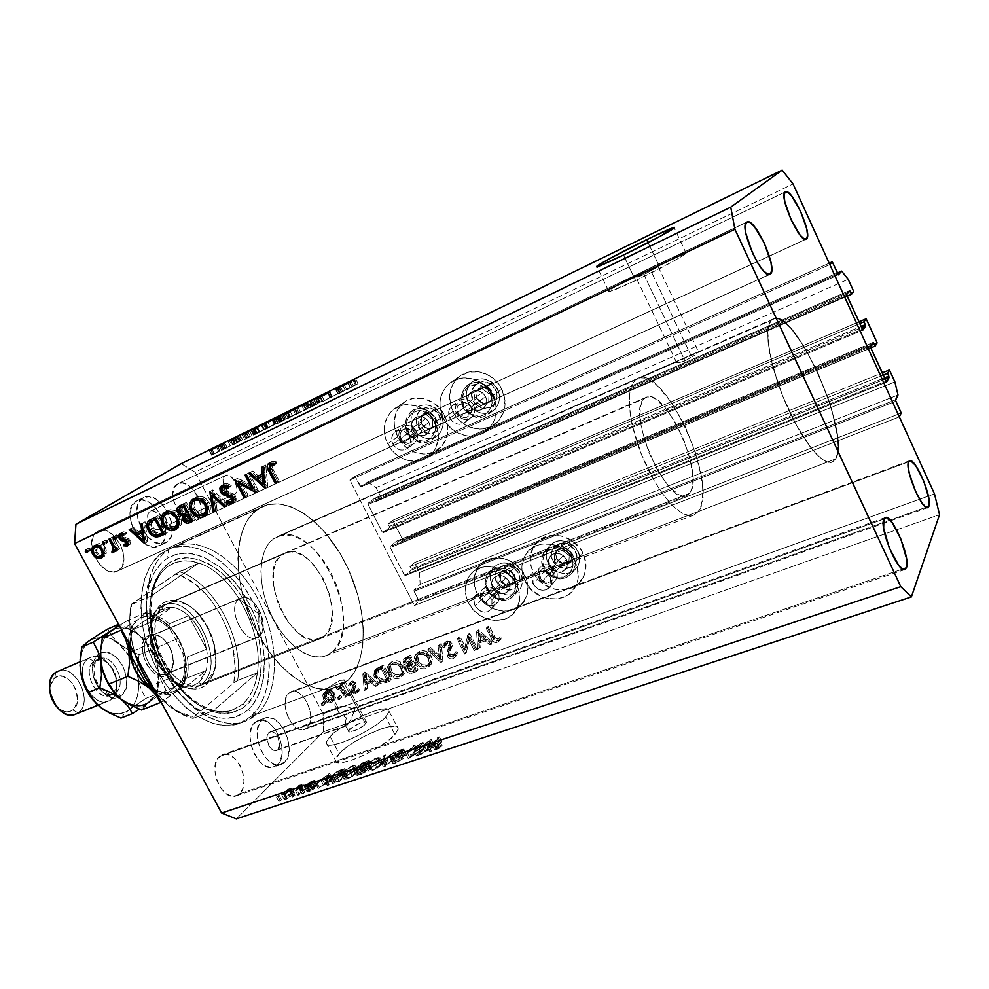 <?xml version="1.0" encoding="UTF-8"?>
<svg xmlns="http://www.w3.org/2000/svg" width="989" height="989" viewBox="0 0 989 989"><rect width="100%" height="100%" fill="white"/><g stroke="black" fill="none" stroke-linecap="round" stroke-linejoin="round"><path stroke-width="0.74" stroke-dasharray="4.95 3.71" d="M414.403 605.515L419.089 601.052L901.226 413.006L419.089 601.052L414.057 591.274L895.824 401.188L414.057 591.274L419.089 601.052L414.403 605.515L899.335 416.876L414.403 605.515L349.859 480.073L829.833 264.558L349.859 480.073L414.403 605.515M413.995 590.074L414.057 591.274L413.995 590.074L420.14 584.363L898.012 394.97L420.14 584.363L419.509 572.532L894.884 381.902L419.509 572.532L414.44 562.642L882.2 372.89L414.44 562.642L409.965 566.635L883.202 375.078L409.965 566.635L411.152 568.972L884.475 377.897L411.152 568.972L409.965 566.635L414.44 562.642L419.509 572.532L420.14 584.363L413.995 590.074L895.515 399.853L413.995 590.074M411.214 570.159L411.152 568.972L411.214 570.159L405.169 575.598L886.564 382.051L405.169 575.598L411.214 570.159L885.031 379.096L411.214 570.159M404.353 575.091L390.259 547.659L870.864 348.029L390.259 547.659L404.353 575.091L886.02 381.272L404.353 575.091M390.198 546.472L390.259 547.659L390.198 546.472L396.391 541.243L873.238 342.454L396.391 541.243L390.198 546.472L870.555 346.719L390.198 546.472M397.207 541.774L398.406 544.123L870.79 347.881L398.406 544.123L402.968 540.241L877.132 342.899L402.968 540.241L398.406 544.123L397.207 541.774L872.36 343.851L397.207 541.774M858.922 321.858L392.757 520.301L402.968 540.241L392.757 520.301L388.121 524.059L859.738 323.638L388.121 524.059L389.332 526.408L861.036 326.481L389.332 526.408L388.121 524.059L392.757 520.301L858.922 321.858M389.382 527.582L389.332 526.408L389.382 527.582L383.126 532.7L862.865 330.042L383.126 532.7L389.382 527.582L861.567 327.656L389.382 527.582M382.286 532.156L368.069 504.489L846.967 295.637L368.069 504.489L382.286 532.156L862.284 329.226L382.286 532.156M368.032 503.314L368.069 504.489L368.032 503.314L374.423 498.419L849.6 290.581L374.423 498.419L368.032 503.314L846.671 294.351L368.032 503.314M375.264 498.975L376.475 501.349L847.202 296.156L376.475 501.349L381.185 497.714L853.717 291.446L381.185 497.714L376.03 487.664L848.179 279.281L376.03 487.664L367.673 482.026L837.374 272.989L367.673 482.026L361.01 486.934L838.437 274.818L361.01 486.934L367.673 482.026L376.03 487.664L381.185 497.714L376.475 501.349L375.264 498.975L848.315 292.237L375.264 498.975M361.01 486.934L355.026 476.364L360.157 486.365L837.819 273.965L360.157 486.365L360.96 486.959L838.474 274.818M355.026 476.364L829.202 263.185L355.026 476.364L349.859 480.073L355.026 476.364M326.593 689.284L327.705 687.973L338.114 707.704L337.422 709.793L338.733 712.476L346.373 717.965L345.285 724.888L345.965 725.975L347.337 725.184L349.636 729.536L348.573 731.242C347.943 734.135 361.714 728.263 365.547 723.985L343.542 682.126L334.406 687.404L326.518 689.667L334.406 687.404L347.93 680.506L336.779 687.59C311.733 697.492 272.568 668.651 251.985 621.896C231.129 575.277 234.838 523.91 257.882 509.088L163.296 552.035C138.843 567.352 133.342 617.482 153.48 662.123C173.322 706.9 213.092 733.764 239.573 723.379L251.453 716.147L327.705 687.973L326.593 689.284M409.372 436.52C411.387 441.119 410.855 445.001 407.752 448.165C402.103 451.689 397.145 450.316 392.88 444.036L412.796 429.869C416.938 435.988 421.784 437.323 427.335 433.85C430.376 430.747 430.932 426.951 428.979 422.464L409.372 436.52L428.979 422.464L430.091 426.185L429.782 429.894L428.126 433.034L425.369 435.123L420.115 435.654L416.653 434.196L413.822 431.538L411.684 426.172L411.956 422.476L414.848 418.124L418.001 416.666L421.598 416.653L425.097 418.1L428.979 422.464C424.936 416.431 420.164 415.046 414.651 418.285C411.412 421.388 410.794 425.258 412.796 429.869L392.88 444.036C390.816 439.301 391.421 435.345 394.722 432.181C400.335 428.88 405.218 430.326 409.372 436.52L410.534 440.328L409.57 445.841L407.27 448.549L404.056 450.007L400.397 449.983L396.849 448.487L393.943 445.742L392.126 442.17L391.681 438.312L392.658 434.752L394.92 432.02L398.147 430.536L401.818 430.549L405.391 432.032L409.372 436.52M467.092 410.225C469.07 414.774 468.539 418.693 465.51 421.969C459.564 425.95 454.347 424.652 449.847 418.075L468.662 404.303C473.039 410.707 478.132 411.956 483.955 408.049C486.934 404.835 487.478 401.015 485.562 396.577L467.092 410.225L485.562 396.577L486.662 400.397L486.291 404.204L484.536 407.443L479.9 410.188L476.179 410.2L472.606 408.729L468.662 404.303L467.562 400.52L468.601 394.982L470.962 392.213L474.25 390.692L477.984 390.655L483.164 393.35L485.562 396.577C481.322 390.284 476.302 388.961 470.504 392.584C467.303 395.81 466.684 399.717 468.662 404.303L449.847 418.075C447.807 413.377 448.425 409.372 451.689 406.071C457.598 402.387 462.728 403.772 467.092 410.225L468.242 414.131L467.884 418.05L466.091 421.351L463.149 423.564L459.489 424.33L455.682 423.564L452.307 421.363L449.847 418.075L448.709 414.193L449.031 410.299L450.799 406.974L453.728 404.748L457.388 403.945L461.22 404.711L464.632 406.912L467.092 410.225M501.806 389.134L492.881 395.81C498.357 408.42 497.022 419.41 488.9 428.769C476.673 442.182 451.713 436.334 443.369 418.409L452.814 411.56C461.022 429.251 485.698 434.999 497.813 421.71C505.874 412.45 507.196 401.583 501.806 389.134L498.74 384.115L490.223 376.141L479.714 371.913L468.848 372.074L459.316 376.549L452.542 384.622L449.538 395.044L450.7 406.219L455.842 416.48L459.675 420.782L469.182 426.951L479.912 429.127L490.272 426.964L498.703 420.745L503.883 411.375L504.996 400.273L501.806 389.134C494.043 372.346 471.382 366.029 458.859 376.908C448.944 386.291 446.917 397.85 452.814 411.56L443.369 418.409L446.447 423.391L454.903 431.34L465.337 435.667L470.813 436.236L476.204 435.704L485.883 431.402L492.893 423.379L495.019 418.322L496.119 407.085L495.019 401.336L489.753 390.717L485.784 386.266L475.956 379.949L470.492 378.33L459.502 378.478L449.871 382.99L446.027 386.687L441.02 396.218L440.031 401.682L440.093 407.344L443.369 418.409C437.385 404.526 439.4 392.831 449.414 383.349C462.061 372.358 484.981 378.787 492.881 395.81L501.806 389.134M397.603 436.817L387.639 443.851C381.593 429.955 383.571 418.446 393.573 409.359C405.725 399.333 427.322 405.923 435.024 422.216L444.543 415.343C436.965 399.247 415.615 392.781 403.561 402.708C393.634 411.708 391.656 423.082 397.603 436.817L404.353 445.841L413.587 451.899L423.96 454.099L433.924 452.06L441.959 446.064L446.83 436.977L447.745 426.185L446.645 420.659L441.514 410.435L433.207 402.622L423.02 398.443L412.561 398.518L403.425 402.807L397.009 410.608L394.24 420.721L394.364 426.172L397.603 436.817C405.564 453.63 428.521 459.687 440.303 447.794C448.647 438.832 450.057 428.014 444.543 415.343L435.024 422.216L428.076 412.895L418.532 406.689L407.876 404.55L402.659 405.131L393.437 409.458L389.79 413.019L385.08 422.254L384.338 433.071L385.5 438.572L390.667 448.722L394.475 452.999L403.821 459.143L409.026 460.787L419.497 460.899L424.368 459.341L432.49 453.296L435.395 449.018L438.362 438.782L438.288 433.194L435.024 422.216C440.637 435.049 439.227 445.99 430.821 455.051C418.94 467.055 395.724 460.886 387.639 443.851L397.603 436.817M550.527 577.341L550.576 586.106C544.754 592.226 538.906 591.521 533.022 583.992L549.328 566.042C555.039 573.373 560.763 574.04 566.474 568.032L566.462 559.465L550.527 577.341L566.462 559.465L567.501 563.112L567.056 566.709L565.226 569.701L562.284 571.63L558.661 572.198L554.94 571.333L551.664 569.169L549.328 566.042L548.289 562.407L549.439 557.215L551.862 554.705L555.2 553.407L560.812 554.137L564.113 556.3L566.462 559.465C560.862 552.208 555.2 551.454 549.451 557.215L549.328 566.042L533.022 583.992L533.108 574.968C538.968 569.108 544.778 569.899 550.527 577.341L551.602 581.087L551.17 584.771L549.303 587.812L546.299 589.765L542.602 590.334L538.782 589.432L534.085 585.698L532.305 582.162L532.354 576.599L534.196 573.546L537.188 571.568L540.884 570.987L544.729 571.877L548.104 574.102L550.527 577.341M582.941 553.135L575.252 561.925C579.257 570.48 579.393 578.614 575.685 586.316C566.796 605.565 534.468 601.942 525.048 581.099L533.256 572.223C542.541 592.807 574.498 596.305 583.325 577.255C587.009 569.627 586.873 561.591 582.941 553.135L579.937 548.24L571.531 540.328L561.047 535.877L550.119 535.556L540.451 539.376L533.491 546.719L530.265 556.448L531.229 567.068L536.211 577.007L544.444 584.796L554.73 589.259L560.182 590.025L570.641 588.418L579.22 582.904L584.61 574.263L585.921 563.792L582.941 553.135C573.979 533.219 543.826 529.028 533.973 545.94C529.115 554.063 528.868 562.828 533.256 572.223L525.048 581.099L531.872 590.248L541.428 596.59L546.806 598.394L557.734 598.901L567.55 595.254L571.555 592.015L576.983 583.287L578.182 578.132L577.304 567.241L575.252 561.925L572.211 556.968L563.693 548.944L553.074 544.407L542.034 544.061L536.879 545.483L528.324 551.232L525.233 555.311L521.994 565.139L521.957 570.505L525.048 581.099C520.597 571.593 520.82 562.729 525.728 554.532C535.642 537.447 566.153 541.762 575.252 561.925L582.941 553.135M491.941 599.594L491.817 608.631C486.168 613.996 480.629 613.106 475.19 605.96L492.658 587.812C497.949 594.785 503.364 595.625 508.915 590.346L509.075 581.507L491.941 599.594L509.075 581.507L510.126 585.068L509.755 588.579L508.025 591.471L505.206 593.326L501.732 593.87L496.453 592.09L493.659 589.444L491.966 586.069L491.607 582.484L493.659 577.873L498.147 575.536L501.769 575.685L505.255 577.205L509.075 581.507C503.883 574.609 498.505 573.694 492.942 578.763L491.57 583.077L492.658 587.812L475.19 605.96C473.607 602.585 473.694 599.507 475.449 596.701C481.111 591.558 486.613 592.522 491.941 599.594L493.029 603.253L492.67 606.826L490.915 609.78L488.047 611.659L484.499 612.191L480.815 611.289L476.228 607.629L474.473 604.168L474.102 600.508L475.153 597.171L477.489 594.698L480.753 593.437L484.449 593.61L488.022 595.18L491.941 599.594M477.242 593.734L468.477 602.709C463.816 592.782 464.2 583.745 469.627 575.598C479.714 560.318 507.814 565.337 516.567 584.338L524.862 575.437C516.233 556.671 488.455 551.775 478.441 566.907C473.051 574.98 472.655 583.918 477.242 593.734L483.856 602.573L493.041 608.717L503.426 611.239L513.489 609.731L521.685 604.403L526.766 596.021L527.891 585.847L526.877 580.568L521.92 570.665L513.711 562.914L503.549 558.513L493.017 558.13L483.745 561.789L477.131 568.898L474.164 578.355L475.227 588.702L477.242 593.734C486.155 613.056 515.43 617.457 524.702 600.484C529.016 592.782 529.066 584.437 524.862 575.437L516.567 584.338L513.575 579.505L505.268 571.642L494.982 567.167L484.338 566.746L474.98 570.43L471.234 573.645L468.316 577.613L465.325 587.157L466.425 597.628L471.432 607.456L475.177 611.659L484.474 617.89L489.666 619.67L494.982 620.474L505.144 618.978L509.607 616.753L516.431 609.706L519.621 600.138L518.619 589.531L516.567 584.338C520.832 593.437 520.795 601.881 516.456 609.657C507.122 626.803 477.526 622.266 468.477 602.709L477.242 593.734M696.441 353.963L698.222 351.861L690.841 355.138L650.366 269.787L658.241 266.733L643.913 274.485L684.969 360.898L695.007 355.051L684.969 360.898L677.997 362.951L676.501 362.716L676.773 361.838L273.508 538.832C258.549 549.229 256.757 583.139 270.504 613.316C284.078 643.592 309.619 662.407 326.147 655.719L332.749 651.603L835.643 458.884L832.169 462.11C822.7 466.227 801.362 439.759 785.501 402.77C769.553 365.856 763.409 328.36 771.272 320.349L698.321 352.368L696.441 353.963M635.606 280.542C657.636 270.145 683.411 256.2 686.143 253.246C687.491 251.058 678.17 254.668 658.204 264.075L648.079 242.676L658.204 264.075C636.434 274.398 611.511 287.886 608.643 290.927C607.036 293.164 616.023 289.703 635.606 280.542L623.466 255.038L635.606 280.542L672.668 261.615L682.361 255.953L686.267 252.43L665.189 260.787L622.823 282.137L610.151 289.728L608.334 291.681L609.657 291.557L635.606 280.542M385.71 716.926C372.593 731.909 323.737 752.79 326.098 742.566L330.042 736.397L339.19 753.643L335.345 759.985C333.182 770.567 382.051 749.897 394.957 734.592L385.71 716.926L394.957 734.592L398.184 729.412L397.998 727.669L396.601 726.556L390.568 726.408L381.049 728.918L363.445 736.706L351.948 743.493L342.602 750.428L336.792 756.511L335.456 760.825L336.594 762.074L342.33 762.507L351.936 760.108L363.927 755.225L376.389 748.611L387.317 741.342L394.957 734.592L398.258 728.881C399.927 718.484 352.937 738.326 339.19 753.643L330.042 736.397C343.999 721.377 390.976 701.337 389.097 711.375L385.71 716.926L377.996 723.577L367.018 730.784L354.532 737.411L342.54 742.356L332.972 744.865L327.297 744.556L326.197 743.382L327.606 739.203L333.491 733.232L348.511 722.91L372.049 711.746L381.531 709.138L387.515 709.162L388.862 710.201L389.023 711.882L385.71 716.926M345.804 720.153L346.373 717.965L338.733 712.476L337.422 709.793L338.114 707.704L268.761 732.676C263.383 737.028 270.393 753.185 276.475 750.478L346.323 725.926L345.285 724.888L345.804 720.153M234.937 493.993L234.541 494.216C228.138 497.801 218.742 479.01 225.269 475.622L150.044 511.313C143.232 514.824 152.43 532.972 159.13 529.263L234.937 493.993L159.55 529.041L161.182 527.112L161.837 524.133L160.02 516.95L155.149 511.647L152.417 510.769L150.044 511.313L148.375 513.217L147.682 516.196L149.512 523.441L154.445 528.769L157.177 529.622L159.55 529.041C166.251 525.394 157.066 507.419 150.377 511.128L225.591 475.449C231.982 471.877 241.353 490.47 234.937 493.993L232.662 494.525L229.98 493.573L225.059 487.997L223.106 480.543L223.699 477.526L225.269 475.622L227.557 475.14L230.227 476.117L235.098 481.68L237.039 489.061L236.482 492.077L234.937 493.993M166.659 542.293L165.447 542.949C148.696 552.208 125.677 506.504 142.886 497.974L136.037 501.275C118.767 509.829 141.736 555.385 158.549 546.113L166.659 542.293L159.761 545.446L163.815 540.575L165.447 533.17L164.434 524.343L160.935 515.38L155.483 507.629L148.857 502.214L142.02 499.964L136.037 501.275L131.797 505.997L130.004 513.439L130.968 522.452L134.553 531.649L140.191 539.561L146.978 544.939L153.851 546.991L159.761 545.446C176.425 536.075 153.53 491.607 136.717 500.904L143.578 497.603C160.317 488.343 183.249 532.947 166.659 542.293L160.762 543.826L153.901 541.749L147.114 536.335L141.476 528.398L137.891 519.188L136.902 510.139L138.67 502.684L142.886 497.974L148.857 496.676L155.681 498.938L162.307 504.39L167.759 512.178L171.27 521.154L172.296 530.005L170.689 537.423L166.659 542.293M284.634 762.284L281.099 764.534C265.856 771.284 248.35 730.587 261.924 719.93L254.878 722.514C241.229 733.17 258.698 773.744 273.99 766.982L277.55 764.732L284.634 762.284L277.55 764.732L279.516 762.185L281.84 755.126L281.803 746.398L279.43 737.287L275.066 729.14L269.367 723.157L263.136 720.239L257.338 720.87L252.838 724.974L251.305 728.188L250.007 736.286L251.206 745.582L254.717 754.595L260.008 761.926L266.214 766.401L272.383 767.377L277.55 764.732C290.717 753.321 273.211 713.786 257.981 720.598L254.878 722.514L265.015 718.026C280.184 711.227 297.726 750.874 284.634 762.284L279.491 764.917L276.475 764.893L270.182 762.099L264.31 756.053L259.81 747.696L257.4 738.326L257.437 729.437L259.897 722.403L264.372 718.286L267.154 717.532L273.273 718.719L279.343 723.28L284.473 730.5L287.91 739.315L289.171 748.426L288.022 756.486L284.634 762.284M239.647 793.734L902.623 569.083L239.647 793.734L242.824 788.48L243.974 781.261L242.96 773.151L239.919 765.362L235.32 759.045L229.831 755.126L224.256 754.224L219.447 756.511C207.022 766.314 222.204 801.906 236.223 795.861L239.647 793.734C251.701 783.337 236.445 748.562 222.488 754.656L217.568 758.761L215.231 765.103L215.095 773.027L217.172 781.31L221.165 788.641L226.444 793.883L232.155 796.232L237.434 795.354L239.647 793.734M883.894 519.04L219.447 756.511L883.894 519.04M118.519 570.554L769.257 274.534L118.519 570.554L122.29 566.128L123.872 559.477L123.056 551.602L119.966 543.666L115.058 536.842L109.062 532.131L102.856 530.277L97.367 531.575C81.58 539.561 101.867 579.616 117.345 571.185L118.519 570.554C133.824 561.925 113.587 522.724 98.109 531.18L93.46 535.877L91.742 542.553L92.521 550.576L95.686 558.711L100.73 565.646L106.849 570.332L113.105 572.038L118.519 570.554M746.608 222.265L97.367 531.575L746.608 222.265M196.724 520.14L805.689 239.301L196.724 520.14L199.902 516.258L201.126 510.262L200.235 503.067L197.367 495.724L192.954 489.345L187.638 484.857L182.199 482.953L177.476 483.955C163.927 490.729 182.644 527.99 195.834 520.622L196.724 520.14C209.878 512.809 191.236 476.29 178.032 483.646L174.188 487.738L172.865 493.746L173.718 501.064L176.648 508.556L181.172 515.046L186.6 519.522L192.064 521.29L196.724 520.14M785.155 191.977L177.476 483.955L785.155 191.977M307.208 727.768L926.112 507.246L307.208 727.768L309.878 723.169L310.756 716.666L309.693 709.274L306.874 702.066L302.708 696.12L297.813 692.312L292.917 691.237L288.751 693.091C277.921 701.547 292.497 734.938 304.587 729.425L307.208 727.768C317.704 718.805 303.141 686.119 291.075 691.657L287.156 695.044L285.24 700.682L285.289 707.852L287.28 715.455L290.927 722.279L295.637 727.274L300.693 729.672L305.292 729.128L307.208 727.768M908.582 461.789L288.751 693.091L908.582 461.789M323.082 713.786L195.068 472.112L793.042 183.942L195.068 472.112L323.082 713.786L323.415 731.773L939.55 514.663L323.415 731.773L236.359 818.867L323.415 731.773L323.082 713.786L928.411 496.07L323.082 713.786M934.481 493.882L928.411 496.07L934.481 493.882M470.01 636.867L476.018 648.648L477.291 648.191L469.627 633.17L466.066 648.5L460.046 636.718L458.785 637.188L466.437 652.134L470.01 636.867L466.437 652.134L458.785 637.188L460.046 636.718L466.066 648.5L469.627 633.17L477.291 648.191L474.275 650.577L475.548 650.119L477.291 648.191L475.548 650.119L467.859 635.062L469.627 633.17L467.599 635.161L469.355 633.269L467.599 635.161L464.298 650.416L466.066 648.5L464.298 650.416L458.266 638.61L460.046 636.718L456.992 639.079L458.785 637.188L456.992 639.079L464.669 654.063L466.721 652.035L464.954 653.964L468.242 638.77L470.01 636.867L468.242 638.77L474.275 650.577L476.018 648.648L470.01 636.867M448.796 654.236L451.478 656.671L454.446 656.931L456.918 654.928L457.413 652.011L455.842 651.689L455.484 653.828L453.803 655.361L450.452 654.359L449.785 652.11L452.294 644.358L450.341 641.626L447.065 641.095L445.285 642.232L444.321 645.088L445.915 645.582L446.892 643.122L448.45 642.504L450.873 644.383L448.462 651.046L448.796 654.236L450.65 643.802L447.646 642.677L445.915 645.582L444.321 645.088L445.137 642.417L446.719 641.193L451.936 643.406L452.319 645.965L449.785 652.11L450.032 653.754L454.05 655.274L455.2 654.372L455.842 651.689L457.413 652.011L456.658 655.386L453.049 658.736L454.878 657.326L455.632 653.927L457.413 652.011L455.632 653.927L454.062 653.605L455.842 651.689L452.27 657.203L454.05 655.274L452.27 657.203L448.24 655.682L450.032 653.754L448.24 655.682L447.992 654.038L449.785 652.11L447.992 654.038L449.278 650.737L452.319 645.965L450.527 647.869L450.143 645.31L451.936 643.406L450.143 645.31L444.914 643.085L446.719 641.193L443.332 644.309L442.503 646.979L444.321 645.088L442.503 646.979L444.098 647.486L445.915 645.582L444.098 647.486L444.766 645.397L447.646 642.677L445.841 644.568L448.858 645.706L450.65 643.802L448.858 645.706L448.932 647.968L450.724 646.064L447.819 650.144L449.612 648.24L447.819 650.144L447.003 656.152L448.796 654.236L447.003 656.152C448.573 658.538 450.588 659.403 453.049 658.736L454.841 656.807C452.369 657.462 450.366 656.609 448.796 654.236M442.862 660.701L441.267 643.666L439.932 644.16L441.329 657.537L430.747 647.572L429.424 648.055L442.862 660.701L429.424 648.055L430.747 647.572L441.329 657.537L439.932 644.16L441.267 643.666L443.035 660.64L441.23 662.568L439.45 645.57L441.267 643.666L438.115 646.064L439.932 644.16L438.115 646.064L439.524 659.465L441.329 657.537L439.524 659.465L428.905 649.464L430.747 647.572L427.582 649.958L429.424 648.055L427.582 649.958L441.045 662.642L442.862 660.701M428.076 666.524L430.549 664.979L432.02 662.457L432.329 659.391L430.907 655.472L425.653 651.121L421.673 650.651L418.842 651.677L416.196 655.126L416.06 659.045L417.37 662.16L421.846 666.116L425.035 666.969L428.076 666.524C423.477 667.674 419.769 665.968 416.95 661.406L417.123 653.259L420.201 651.022C424.788 649.897 428.509 651.627 431.328 656.226L429.498 658.142C426.667 653.544 422.946 651.8 418.335 652.925L415.269 655.163L415.096 663.335L416.95 661.406L415.096 663.335C417.927 667.896 421.635 669.615 426.234 668.465L429.337 666.153L429.498 658.142L431.328 656.226L431.167 664.225L428.076 666.524M401.064 676.34L403.487 674.819L404.909 672.335L405.193 669.306L403.759 665.436L401.509 662.84L397.801 660.875L394.673 660.652L391.904 661.653L389.332 665.053L389.073 668.119L390.531 672.001L394.945 675.92L398.073 676.773L401.064 676.34C396.564 677.465 392.905 675.771 390.111 671.259L390.321 663.075L393.226 661.011C397.726 659.923 401.386 661.641 404.18 666.178L402.3 668.094C399.494 663.557 395.835 661.826 391.31 662.914L388.417 664.991L388.207 673.188L390.111 671.259L388.207 673.188C391.014 677.7 394.673 679.406 399.173 678.281L402.115 676.142L402.3 668.094L404.18 666.178L403.994 674.201L401.064 676.34M378.639 684.054L364.904 671.939L366.239 688.554L367.512 688.097L367.03 682.806L372.952 680.642L377.353 684.512L378.639 684.054L377.353 684.512L372.952 680.642L367.03 682.806L367.512 688.097L366.239 688.554L364.904 671.939L362.79 673.917L364.743 672.001L362.79 673.917L364.298 690.507L367.512 688.097L365.571 690.038L365.089 684.734L367.03 682.806L365.089 684.734L371.011 682.571L372.952 680.642L371.011 682.571L375.424 686.465L378.639 684.054L376.71 685.995L362.951 673.855L364.904 671.939L378.639 684.054M324.763 703.847L325.196 702.301L323.527 701.51L323.094 703.055L324.763 703.847L323.094 703.055L323.527 701.51L325.196 702.301L323.18 704.242L321.512 703.451L323.527 701.51L321.116 703.723L321.079 705.009L323.094 703.055L321.079 705.009L322.748 705.8L325.196 702.301L324.763 703.847M335.011 693.784L332.774 691.187L329.535 689.889L326.444 690.631L324.763 693.165L326.073 698.296L330.981 701.152L334.665 699.816L335.778 697.06L335.011 693.784L334.888 699.569L333.009 700.855C329.955 701.634 327.433 700.447 325.443 697.294L324.763 693.165L325.604 691.385L327.371 690.174L331.81 690.582L329.794 692.51L325.356 692.102L327.371 690.174L323.588 693.314L322.748 695.094L324.763 693.165L322.748 695.094L323.428 699.223L325.443 697.294L323.428 699.223C325.418 702.388 327.952 703.575 331.018 702.796L332.885 701.522L333.009 695.724L335.011 693.784L333.009 695.724L329.794 692.51L331.81 690.582L335.011 693.784M341.168 697.888L341.601 696.318L339.919 695.527L339.474 697.097L341.168 697.888L339.474 697.097L339.919 695.527L341.601 696.318L339.623 698.271L337.929 697.468L339.919 695.527L337.521 697.752L337.484 699.038L339.474 697.097L337.484 699.038L339.178 699.841L341.601 696.318L341.168 697.888M346.879 695.588L348.029 695.18L342.565 684.796L341.428 685.216L342.231 686.749L339.82 685.748L338.238 686.601L342.664 688.27L346.879 695.588L342.973 688.628L338.238 686.601L339.042 685.871L342.231 686.749L341.428 685.216L342.565 684.796L348.029 695.18L346.051 697.121L340.575 686.712L342.565 684.796L339.425 687.145L341.428 685.216L339.425 687.145L340.241 688.678L342.231 686.749L340.241 688.678L337.051 687.8L339.042 685.871L336.235 688.517L338.238 686.601L336.235 688.517L337.447 689.395L339.932 687.071L337.941 688.999L340.982 690.557L342.973 688.628L340.982 690.557L343.059 694.043L345.05 692.115L343.059 694.043L344.901 697.542L346.879 695.588M351.503 694.13L351.948 692.56L350.254 691.768L349.809 693.338L351.503 694.13L349.809 693.338L350.254 691.768L351.948 692.56L349.982 694.501L348.276 693.709L350.254 691.768L347.868 693.994L347.831 695.279L349.809 693.338L347.831 695.279L349.525 696.083L351.948 692.56L351.503 694.13M355.78 682.979L352.467 680.988L350.329 683.486L351.589 684.091L352.517 682.447L354.235 682.855L354.779 684.413L353.184 687.491L353.271 689.407L355.397 691.694L357.808 691.843L359.773 689.444L358.5 688.764L356.522 690.643L354.458 688.913L356.151 685.031L355.78 682.979L356.201 684.747L354.655 689.469L357.202 690.532L358.5 688.764L359.773 689.444L357.808 691.843L353.469 689.84L353.061 688.072L354.779 684.413L354.594 683.35L352.64 682.398L351.589 684.091L350.329 683.486L351.96 681.112L348.351 685.414L350.329 683.486L348.351 685.414L349.612 686.02L352.64 682.398L350.662 684.326L352.628 685.278L354.594 683.35L352.628 685.278L352.801 686.341L354.779 684.413L351.095 690.001L353.061 688.072L351.095 690.001L351.503 691.781L353.469 689.84L351.503 691.781L355.855 693.784L359.773 689.444L357.82 691.385L356.534 690.705L358.5 688.764L355.236 692.485L357.202 690.532L355.236 692.485L352.69 691.41L354.655 689.469L352.69 691.41L352.48 690.297L355.323 686.762L353.345 688.703L354.235 686.675L356.201 684.747L354.235 686.675L353.815 684.907L355.78 682.979L353.815 684.907L349.982 683.04L351.96 681.112L355.78 682.979M376.661 676.414L379.825 680.197L382.743 681.532L391.162 679.492L383.621 665.016L376.673 668.453L375.486 671.234L375.931 674.745L376.661 676.414L376.525 668.638L383.621 665.016L391.162 679.492L387.058 680.988L385.141 682.929L389.258 681.446L391.162 679.492L389.258 681.446L381.692 666.92L383.621 665.016L381.692 666.92L379.022 667.921L380.95 666.005L375.091 669.986L377.032 668.082L374.584 670.554L374.732 678.343L376.661 676.414L374.732 678.343C377.402 682.892 380.876 684.425 385.141 682.929L387.058 680.988C382.792 682.472 379.331 680.951 376.661 676.414M414.304 671.086L417.964 669.751L410.386 655.101L405.651 657.277L404.996 660.429L406.269 662.581L408.506 663.829L407.307 666.549L408.383 669.343L410.744 671.111L414.304 671.086C411.708 671.939 409.557 671.086 407.851 668.515L408.506 663.829L405.342 661.295L405.391 657.574L410.386 655.101L417.964 669.751L416.109 671.692L408.506 657.005L410.386 655.101L403.5 659.478L403.463 663.199L405.342 661.295L403.463 663.199L406.64 665.745L408.506 663.829L406.022 666.438L405.984 670.443L407.851 668.515L405.984 670.443C407.691 673.014 409.842 673.88 412.45 673.027L414.304 671.086L412.45 673.027L416.109 671.692L417.964 669.751L414.304 671.086M493.017 642.479L478.367 629.931L479.467 647.399L480.864 646.893L480.506 641.305L486.971 638.943L491.607 642.986L493.017 642.479L491.607 642.986L486.971 638.943L480.506 641.305L480.864 646.893L479.467 647.399L478.552 629.869L476.611 631.823L478.367 629.931L476.611 631.823L477.736 649.316L480.864 646.893L479.121 648.821L478.763 643.221L480.506 641.305L478.763 643.221L485.24 640.86L486.971 638.943L485.24 640.86L489.889 644.902L493.017 642.479L491.298 644.395L476.797 631.748L478.552 629.869L493.017 642.479M498.283 639.178L495.551 638.152L489.184 625.926L487.898 626.408L495.39 640.056L499.136 640.711L501.732 637.695L500.372 636.805L498.283 639.178L500.372 636.805L501.732 637.695L499.136 640.711C496.255 641.144 494.24 639.796 493.091 636.632L487.898 626.408L489.184 625.926L494.302 636.001L492.596 637.917L487.466 627.805L489.184 625.926L486.168 628.287L487.898 626.408L486.168 628.287L491.385 638.535L493.091 636.632L491.385 638.535C492.534 641.713 494.549 643.073 497.442 642.627L501.732 637.695L500.038 639.611L498.679 638.721L500.372 636.805L496.577 641.095L498.283 639.178L496.577 641.095L492.596 637.917L494.302 636.001L498.283 639.178M422.377 749.303L416.53 756.078L418.137 755.559L425.443 747.054L411.436 756.523L417.296 749.761L415.714 750.292L408.333 758.786L422.377 749.303L408.333 758.786L415.714 750.292L417.296 749.761L411.436 756.523L425.443 747.054L418.137 755.559L416.53 756.078L414.057 751.356L415.664 750.824L418.137 755.559L415.664 750.824L423.008 742.368L425.443 747.054L423.008 742.368L421.314 742.937L423.749 747.622L421.314 742.937L408.976 751.813L411.436 756.523L408.976 751.813L414.861 745.088L417.296 749.761L414.861 745.088L413.278 745.619L415.714 750.292L413.278 745.619L405.873 754.075L408.333 758.786L405.873 754.075L407.579 753.507L410.039 758.229L407.579 753.507L419.929 744.606L422.377 749.303L419.929 744.606L414.057 751.356L416.53 756.078L422.377 749.303M393.029 762.16L392.781 763.545L396.119 762.89L403.215 758.501L397.862 761.518L394.314 762.383L395.526 760.85L405.91 755.114L406.355 753.964L405.094 753.841L399.618 756.041L396.688 758.316L402.882 755.176L404.55 754.99L403.809 756.152L393.029 762.16L403.067 756.684L404.612 755.139L402.622 755.262L396.688 758.316L403.537 754.261L406.43 754.199L405.91 755.114L394.574 761.666L396.342 762.111L403.215 758.501L395.6 763.075L393.14 758.39L400.768 753.816L403.215 758.501L400.768 753.816L399.284 754.236L401.732 758.909L399.284 754.236L393.894 757.438L396.342 762.111L393.894 757.438L391.805 757.549L394.574 761.666L392.126 756.993L397.331 754.137L399.779 758.798L397.331 754.137L403.463 750.453L405.91 755.114L403.463 750.453L403.994 749.538L401.114 749.613L403.537 754.261L401.114 749.613L394.252 753.667L396.688 758.316L394.252 753.667L395.724 753.259L398.159 757.908L395.724 753.259L400.186 750.614L402.622 755.262L400.186 750.614L402.164 750.478L404.316 755.658L401.868 750.997L400.619 752.011L403.067 756.684L400.619 752.011L397.714 753.383L400.162 758.044L397.714 753.383L394.71 754.694L397.145 759.354L394.71 754.694L390.581 757.487L393.029 762.16L390.581 757.487L390.025 758.452L393.14 758.39L395.6 763.075L392.485 763.125L393.029 762.16M386.328 760.059L383.472 767.007L397.108 756.474L385.253 765.709L387.935 759.527L386.328 760.059L387.935 759.527L385.253 765.709L397.108 756.474L385.08 766.463L383.472 767.007L381.012 762.346L382.632 761.802L385.08 766.463L382.632 761.802L394.685 751.85L397.108 756.474L394.685 751.85L393.078 752.382L395.501 757.005L393.078 752.382L384.61 759.503L387.045 764.151L384.61 759.503L382.805 761.048L385.253 765.709L382.805 761.048L383.349 759.923L385.784 764.571L383.349 759.923L385.512 754.916L387.935 759.527L385.512 754.916L383.905 755.448L386.328 760.059L383.905 755.448L381.012 762.346L383.472 767.007L386.328 760.059M371.617 770.987L377.885 767.748L382.471 763.298L382.607 762.024L381.26 761.814L375.672 763.965L370.43 767.773L368.365 771.024L371.617 770.987L368.415 771.123L369.676 768.564L379.442 762.272L382.78 762.47L381.346 764.769L377.217 768.193L374.769 763.557L378.911 760.145L381.346 764.769L378.911 760.145L380.345 757.846L377.019 757.685L379.442 762.272L377.019 757.685L367.24 763.965L369.676 768.564L367.24 763.965L365.881 766.154L368.415 771.123L365.979 766.512L369.169 766.351L371.617 770.987L369.169 766.351L374.769 763.557L377.217 768.193L371.617 770.987M347.077 779.097L353.283 775.883L357.931 771.445L358.129 770.159L356.844 769.937L351.355 772.038L346.101 775.846L343.987 779.208L347.077 779.097L343.987 779.208L345.334 776.637L355.076 770.382L358.278 770.555L356.782 772.916L352.616 776.328L350.193 771.729L354.359 768.329L356.782 772.916L354.359 768.329L355.867 765.993L352.665 765.832L355.076 770.382L352.665 765.832L342.911 772.075L345.334 776.637L342.911 772.075L341.489 774.325L343.987 779.208L341.551 774.634L344.642 774.511L347.077 779.097L344.642 774.511L350.193 771.729L352.616 776.328L347.077 779.097M328.385 783.424L327.248 785.563L328.805 785.056L332.168 778.071L330.722 778.553L318.186 788.554L323.378 785.081L328.385 783.424L323.378 785.081L318.186 788.554L332.168 778.071L328.805 785.056L327.248 785.563L324.825 781.013L326.382 780.494L328.805 785.056L326.382 780.494L329.77 773.571L332.168 778.071L329.77 773.571L328.323 774.053L330.722 778.553L328.323 774.053L315.763 784.03L318.186 788.554L315.763 784.03L317.308 783.511L319.731 788.048L317.308 783.511L320.968 780.556L323.378 785.081L320.968 780.556L325.962 778.887L328.385 783.424L325.962 778.887L324.825 781.013L327.248 785.563L328.385 783.424M280.122 800.299L278.935 801.51L281.568 799.817L278.935 801.51L276.537 797.06L277.971 796.59L280.382 801.041L277.971 796.59L279.17 795.366L281.568 799.817L279.17 795.366L277.736 795.848L280.122 800.299L277.736 795.848L276.537 797.06L278.935 801.51L280.122 800.299M285.425 797.221L284.226 799.421L287.107 798.852L294.03 793.66L294.215 792.597L293.164 792.572L288.318 794.822L285.425 797.221L292.324 792.807L294.376 792.894L293.115 794.711L286.13 799.211L283.719 794.748L290.717 790.26L293.115 794.711L290.717 790.26L291.99 788.443L289.938 788.369L292.324 792.807L289.938 788.369L283.039 792.77L285.425 797.221L283.039 792.77L281.68 794.686L283.719 794.748L286.13 799.211L284.078 799.137L285.425 797.221M293.486 795.885L292.311 797.097L294.932 795.403L292.311 797.097L289.901 792.622L291.347 792.14L293.758 796.627L291.347 792.14L292.534 790.928L294.932 795.403L292.534 790.928L291.075 791.41L293.486 795.885L291.075 791.41L289.901 792.622L292.311 797.097L293.486 795.885M301.027 792.016L297.949 795.243L299.407 794.76L305.329 788.567L300.582 790.298L300.273 790.99L302.065 790.594L301.027 792.016L302.065 790.607L300.273 790.99L300.582 790.298L305.329 788.567L299.407 794.76L297.949 795.243L295.538 790.743L296.997 790.26L299.407 794.76L296.997 790.26L302.931 784.104L305.329 788.567L302.931 784.104L301.484 784.586L303.87 789.049L301.484 784.586L300.532 785.563L302.931 790.026L300.619 785.192L299.877 785.056L302.263 789.506L299.877 785.056L298.183 785.835L300.582 790.298L298.183 785.835L297.887 786.527L300.273 790.99L297.887 786.527L298.975 786.094L301.373 790.557L298.975 786.094L299.667 786.144L301.979 790.841L299.58 786.379L298.629 787.541L301.027 792.016L298.629 787.541L295.538 790.743L297.949 795.243L301.027 792.016M303.314 792.622L302.152 793.846L304.785 792.14L302.152 793.846L299.741 789.346L301.2 788.863L303.623 793.363L301.2 788.863L302.374 787.652L304.785 792.14L302.374 787.652L300.916 788.134L303.314 792.622L300.916 788.134L299.741 789.346L302.152 793.846L303.314 792.622M307.628 790.743L307.505 791.966L311.782 790.471L314.601 788.443L309.94 790.743L308.716 790.891L309.112 790.248L317.098 785.662L317.382 784.969L316.468 784.858L312.598 786.379L310.323 788.035L315.491 786.292L307.628 790.743L315.578 786.206L310.323 788.035L315.33 785.167L317.407 785.081L316.925 785.847L309.817 789.741L308.692 790.804L309.94 790.743L314.601 788.443L309.198 791.608L306.775 787.083L312.19 783.931L314.601 788.443L312.19 783.931L310.818 784.314L313.229 788.814L310.818 784.314L307.53 786.23L309.94 790.743L307.53 786.23L306.281 786.304L308.951 790.409L306.541 785.909L307.406 785.241L309.817 789.741L307.406 785.241L309.124 784.438L311.523 788.938L309.124 784.438L314.527 781.347L316.925 785.847L314.527 781.347L315.009 780.593L312.932 780.692L315.33 785.167L312.932 780.692L307.925 783.548L310.323 788.035L307.925 783.548L309.285 783.177L311.683 787.664L309.285 783.177L312.054 781.582L314.453 786.07L312.054 781.582L313.352 781.434L315.578 786.206L313.179 781.718L312.227 782.373L314.626 786.873L312.227 782.373L310.237 783.276L312.648 787.776L310.237 783.276L305.218 786.243L307.628 790.743L305.218 786.243L304.637 787.157L306.775 787.083L309.198 791.608L307.047 791.657L307.628 790.743M333.763 780.432L332.242 782.497L332.638 783.473L339.511 781.52L347.362 773.015L339.722 775.846L334.047 780.123L340.871 775.289L347.362 773.015L339.511 781.52L335.234 782.929L332.811 778.368L337.076 776.946L339.511 781.52L337.076 776.946L344.963 768.49L347.362 773.015L344.963 768.49L340.896 769.85L343.307 774.375L340.896 769.85L338.473 770.765L340.871 775.289L338.473 770.765L331.352 775.895L333.763 780.432L331.352 775.895L329.708 778.405L332.811 778.368L335.234 782.929L332.131 782.954L333.763 780.432M357.177 773.93L357.041 775.512L363.903 773.46L371.592 764.967L363.692 767.946L360.874 770.184L361.096 771.173L357.177 773.93L361.096 771.173L361.084 769.937L371.592 764.967L363.903 773.46L359.341 774.968L356.905 770.357L361.455 768.836L363.903 773.46L361.455 768.836L369.169 760.38L371.592 764.967L369.169 760.38L364.62 761.901L367.03 766.475L364.62 761.901L358.661 765.362L361.084 769.937L358.661 765.362L358.142 766.228L361.096 771.173L358.673 766.586L354.754 769.331L357.177 773.93L354.754 769.331L354.025 770.518L356.905 770.357L359.341 774.968L356.46 775.116L357.177 773.93M430.586 749.6L429.77 751.714L431.451 751.158L433.726 744.297L432.168 744.816L419.942 754.953L425.159 751.405L430.586 749.6L425.159 751.405L419.942 754.953L433.726 744.297L431.451 751.158L429.77 751.714L427.297 746.955L428.979 746.398L431.451 751.158L428.979 746.398L431.278 739.599L433.726 744.297L431.278 739.599L429.721 740.118L432.168 744.816L429.721 740.118L417.469 750.218L419.942 754.953L417.469 750.218L419.151 749.662L421.623 754.409L419.151 749.662L422.699 746.67L425.159 751.405L422.699 746.67L428.113 744.865L430.586 749.6L428.113 744.865L427.297 746.955L429.77 751.714L430.586 749.6M436.52 749.563L442.157 745.78L436.236 748.661L441.898 741.577L440.278 742.121L434.369 749.6L436.52 749.563L434.369 749.538L440.278 742.121L441.898 741.577L436.198 748.562L442.157 745.78L439.487 748.154L437.002 743.382L439.685 741.021L442.157 745.78L439.685 741.021L438.152 741.453L440.612 746.201L438.152 741.453L434.814 743.827L437.299 748.586L434.814 743.827L433.726 743.802L436.211 748.475L433.751 743.716L434.505 742.652L436.977 747.4L434.505 742.652L439.45 736.867L441.898 741.577L439.45 736.867L437.83 737.398L440.278 742.121L437.83 737.398L432.935 743.122L435.407 747.869L432.935 743.122L431.896 744.779L434.047 744.791L436.52 749.563L434.047 744.791L437.002 743.382L439.487 748.154L436.52 749.563M181.148 463.668L195.068 472.112L181.148 463.668M251.453 716.147L259.143 706.925L264.768 695.168L268.192 681.347L269.329 666.005L268.204 649.686L264.854 632.948L259.439 616.332L252.133 600.41L243.183 585.698L232.86 572.705L221.499 561.876L209.483 553.617L197.207 548.302L185.116 546.163L173.656 547.399L168.315 549.291L158.673 555.62L150.773 565.176L144.975 577.663L141.612 592.634L140.846 609.508L142.775 627.57L147.349 646.04L154.383 664.101L163.556 680.951L174.447 695.86L186.587 708.186L199.407 717.433L212.375 723.293L224.923 725.592L236.581 724.331L241.934 722.415L251.453 716.147C274.2 695.514 274.497 645.125 254.062 604.155C233.899 563.05 195.488 537.039 168.13 549.377L262.444 506.529C288.355 494.871 326.011 522.897 346.669 565.696C367.599 608.334 369.033 659.984 347.93 680.506L343.542 682.126L344.135 679.826L339.672 680.457L327.705 687.973L251.453 716.147M257.882 509.088L267.698 504.699L278.663 503.858L290.333 506.467L302.288 512.364L314.082 521.24L325.332 532.737L340.352 553.914L348.684 569.948L357.969 595.539L361.727 612.821L363.359 629.585L362.79 645.298L359.984 659.366L354.989 671.259L347.93 680.506L339.004 686.663L328.521 689.407L316.826 688.517L304.365 683.931L291.656 675.722L279.232 664.188L267.623 649.736L252.912 623.96L245.556 605.144L240.562 585.983L238.114 567.34L238.312 550.02L241.069 534.752L246.249 522.13L253.543 512.599L262.444 506.529C288.355 494.871 326.011 522.897 346.669 565.696C367.599 608.334 369.033 659.984 347.93 680.506L257.004 714.095L248.029 709.768C269.799 690.322 269.354 641.404 248.783 603.006C228.533 564.398 191.025 542.59 166.832 558.624L168.748 549.563C195.056 532.391 235.567 556.337 257.474 598.184C279.726 639.809 280.419 692.807 257.004 714.095C279.664 693.462 279.875 642.998 259.402 601.942C239.214 560.726 200.841 534.616 173.557 546.905L257.882 509.088L168.748 549.563C144.357 564.855 138.967 615.059 159.142 659.811C179.034 704.712 218.767 731.675 245.173 721.315L257.004 714.095L347.93 680.506L336.779 687.59C311.733 697.492 272.568 668.651 251.985 621.896C231.129 575.277 234.838 523.91 257.882 509.088L249.648 516.95L243.368 528.077L239.375 542.096L237.879 558.464L239.004 576.55L242.75 595.551L252.912 623.96L267.623 649.736L279.232 664.188L291.656 675.722L304.365 683.931L316.826 688.517L328.521 689.407L339.004 686.663L347.93 680.506L354.989 671.259L359.984 659.366L362.79 645.298L363.359 629.585L361.727 612.821L357.969 595.539L348.684 569.948L340.352 553.914L325.332 532.737L314.082 521.24L302.288 512.364L290.333 506.467L278.663 503.858L267.698 504.699L257.882 509.088M332.749 651.603L337.521 645.669L340.933 637.93L342.911 628.67L343.381 618.261L342.342 607.085L339.87 595.539L336.05 584.029L331.006 572.952L324.924 562.692L318.001 553.617L310.484 546.039L302.622 540.266L294.71 536.52L287.02 534.987L279.862 535.754L273.508 538.832L268.229 544.173L264.261 551.59L261.776 560.825L260.911 571.518L261.714 583.25L264.187 595.551L268.217 607.876L273.644 619.72L280.233 630.574L287.712 639.994L295.736 647.597L303.994 653.074L312.128 656.263L319.818 657.042L326.778 655.46L332.749 651.603C366.363 624.38 315.219 517.544 277.266 536.681L773.349 318.829C794.773 306.714 851.739 435.432 835.643 458.884L332.749 651.603M771.272 320.349L774.894 318.409L779.542 319.212L785.043 322.698L791.151 328.657L804.317 346.892L817.174 371.147L827.991 398.06L832.157 411.375L837.287 435.444L838.029 445.322L837.485 453.246L835.643 458.884L832.54 461.962L828.263 462.296L822.959 459.823L816.827 454.557L810.078 446.669L795.885 424.269L782.756 396.169L772.965 367.142L768.107 342.095L767.785 332.378L768.861 325.047L771.272 320.349L773.349 318.829C794.773 306.714 851.739 435.432 835.643 458.884L698.333 511.498C719.992 486.724 664.484 363.989 637.757 378.379L771.272 320.349L635.136 380.11C624.986 388.924 628.658 425.554 644.037 460.614C659.28 495.749 682.101 519.979 693.858 515.034L698.333 511.498L835.643 458.884L832.169 462.11C822.7 466.227 801.362 439.759 785.501 402.77C769.553 365.856 763.409 328.36 771.272 320.349L774.894 318.409L779.542 319.212L785.043 322.698L791.151 328.657L804.317 346.892L817.174 371.147L827.991 398.06L832.157 411.375L837.287 435.444L838.029 445.322L837.485 453.246L835.643 458.884L832.54 461.962L828.263 462.296L822.959 459.823L816.827 454.557L810.078 446.669L795.885 424.269L782.756 396.169L777.329 381.457L769.85 353.839L767.785 332.378L768.861 325.047L771.272 320.349M277.847 749.625L279.689 744.087L277.81 736.867L274.534 732.886L272.037 731.736L269.725 732.008L267.351 734.963L266.869 738.202L268.761 745.496L273.323 750.231L275.77 750.639L277.847 749.625C283.138 745.137 276.116 729.165 270.046 731.872L340.711 706.529L347.226 706.789L354.878 709.348L351.305 718.756L347.337 725.184L277.847 749.625M365.547 723.985L366.153 721.723L361.764 722.415L353.32 726.655L348.969 730.339L348.61 731.514L349.624 731.959L356.708 729.758L363.334 725.864L366.573 722.329C367.154 719.448 353.543 725.258 349.636 729.536L347.337 725.184L351.305 718.756L354.878 709.348L344.815 706.43L340.711 706.529L338.114 707.704L327.705 687.973L339.672 680.457L344.518 680.172L343.542 682.126L365.547 723.985M643.913 274.485L636.459 277.674L640.093 275.029L658.303 266.511L646.077 273.446L636.112 277.501L650.366 269.787L690.841 355.138L678.788 360.503L676.501 362.716L679.332 362.765L684.969 360.898L643.913 274.485M277.971 796.59L279.17 795.366L276.537 797.06L277.971 796.59M290.717 790.26L285.747 793.883L281.68 794.699L287.947 789.21L291.829 788.146L290.717 790.26M289.122 789.234L285.759 791.138L283.447 793.895L287.824 792.041L289.925 790.001L289.678 789.086L290.272 789.333L289.283 790.73L291.681 795.193L292.657 793.784L291.508 793.673L289.122 789.234L291.508 793.673L286.81 796.8L284.412 792.35L289.122 789.234M286.81 796.8L285.809 798.222L286.946 798.346L284.548 793.87L283.41 793.759L284.412 792.35L286.81 796.8L290.098 794.291L292.62 793.648L291.681 795.193L289.283 790.73L284.548 793.87L286.946 798.346L291.681 795.193L286.946 798.346L285.809 798.148L286.81 796.8M291.347 792.14L292.534 790.928L291.075 791.41L289.901 792.622L291.347 792.14M296.997 790.26L295.538 790.743L299.642 786.243L297.887 786.527L298.183 785.835L302.931 784.104L296.997 790.26M301.2 788.863L302.374 787.652L300.916 788.134L299.741 789.346L301.2 788.863M312.19 783.931L308.209 786.527L304.637 787.232L307.406 784.598L313.006 781.879L307.925 783.548L311.622 781.199L314.514 780.321L314.527 781.347L306.306 786.379L312.19 783.931M326.382 780.494L324.825 781.013L325.962 778.887L320.968 780.556L315.763 784.03L329.77 773.571L326.382 780.494M327.384 776.056L328.224 774.684L322.389 779.406L326.407 778.059L327.384 776.056L326.407 778.059L328.818 782.596L329.782 780.568L327.384 776.056L329.782 780.568L330.623 779.196L328.224 774.684L327.384 776.056M330.623 779.196L328.187 781.199L325.777 776.686L328.224 774.684L330.623 779.196L328.818 782.596L326.407 778.059L322.389 779.406L325.777 776.686L328.187 781.199L324.8 783.918L322.389 779.406L324.8 783.918L328.818 782.596L324.8 783.918L330.623 779.196M337.076 776.946L330.227 778.912L329.819 777.947L331.006 776.266L337.323 771.333L344.963 768.49L337.076 776.946M342.553 769.961L335.481 773.064L331.488 777.663L336.507 776.452L342.553 769.961L336.507 776.452L338.93 781.013L344.951 774.498L342.553 769.961L344.951 774.498L342.429 775.339L340.018 770.814L342.553 769.961M342.429 775.339L340.228 776.18L337.83 771.655L340.018 770.814L342.429 775.339L344.951 774.498L338.93 781.013L336.507 776.452L331.439 777.478L337.83 771.655L340.228 776.18L335.259 779.925L332.848 775.388L335.259 779.925L333.899 781.817L331.476 777.267L333.849 782.027L336.347 781.866L333.923 777.305L336.347 781.866L338.93 781.013L334.777 782.299L333.985 781.607L336.149 779.035L342.429 775.339M354.359 768.329L347.411 773.349L341.551 774.634L344.135 770.876L350.539 766.685L355.521 765.461L354.359 768.329M351.738 766.821L346.484 769.702L343.245 773.509L345.569 773.509L349.846 771.346L353.555 767.983L354.111 766.809L353.444 766.45L351.738 766.821L354.124 766.883L352.826 768.849L355.249 773.423L356.534 771.457L354.149 771.371L351.738 766.821L354.149 771.371L349.253 773.979L346.842 769.43L351.738 766.821M349.253 773.979L346.867 776.105L344.444 771.544L346.842 769.43L349.253 773.979L353.864 771.469L356.534 771.371L355.249 773.423L352.826 768.849L345.569 773.509L343.232 773.373L344.444 771.544L346.867 776.105L345.656 777.947L348.004 778.083L345.569 773.509L348.004 778.083L355.249 773.423L350.143 777.181L345.878 778.331L346.36 776.686L349.253 773.979M361.455 768.836L354.594 770.913L354.754 769.331L361.282 763.384L369.169 760.38L361.455 768.836M363.544 765.375L358.241 767.353L355.855 769.677L360.824 768.354L363.544 765.375L360.824 768.354L363.272 772.965L365.979 769.974L363.544 765.375L365.979 769.974L363.161 770.913L360.725 766.314L363.544 765.375M366.746 761.876L361.949 763.607L359.699 765.61L364.447 764.386L366.746 761.876L364.447 764.386L366.882 768.985L369.169 766.45L366.746 761.876L369.169 766.45L366.672 767.291L364.249 762.704L366.746 761.876M366.672 767.291L362.481 769.566L360.058 764.991L364.249 762.704L366.672 767.291L369.169 766.45L366.882 768.985L364.447 764.386L359.687 765.573L362.11 770.147L360.33 765.709L362.753 770.295L364.175 769.875L361.751 765.288L364.175 769.875L366.882 768.985L362.32 770.32L363.235 768.886L366.672 767.291M363.161 770.913L358.698 773.423L356.263 768.836L360.725 766.314L363.161 770.913L365.979 769.974L363.272 772.965L360.824 768.354L355.817 769.553L356.263 768.836L358.698 773.423L358.253 774.152L356.399 769.751L358.834 774.362L360.219 773.979L357.783 769.368L360.219 773.979L363.272 772.965L358.401 774.35L360.045 772.31L363.161 770.913M378.911 760.145L371.975 765.177L365.979 766.512L368.44 762.766L374.114 758.922L379.776 757.228L380.308 758.069L378.911 760.145M376.117 758.662L370.467 761.851L367.673 765.375L369.824 765.437L374.398 763.174L378.07 759.799L378.577 758.637L377.872 758.291L376.117 758.662L378.589 758.748L377.353 760.665L379.788 765.301L381.012 763.36L378.54 763.261L376.117 758.662L378.54 763.261L373.607 765.894L371.184 761.295L376.117 758.662M373.607 765.894L371.234 768.033L368.798 763.421L371.184 761.295L373.607 765.894L378.54 763.261L381.012 763.248L379.788 765.301L377.353 760.665L370.084 765.35L367.648 765.226L368.798 763.421L371.234 768.033L370.084 769.838L372.532 769.986L370.084 765.35L372.532 769.986L379.788 765.301L375.264 768.774L370.331 770.246L370.739 768.601L373.607 765.894M382.632 761.802L381.012 762.346L383.905 755.448L385.512 754.916L382.805 761.048L394.685 751.85L382.632 761.802M400.768 753.816L395.303 757.549L390.074 758.674L392.25 756.078L401.645 751.232L401.917 750.255L400.186 750.614L394.252 753.667L399.185 750.367L403.265 749.13L403.982 749.625L403.252 750.676L393.078 756.189L391.854 757.71L395.402 756.845L400.768 753.816M415.664 750.824L423.008 742.368L408.976 751.813L414.861 745.088L413.278 745.619L405.873 754.075L419.929 744.606L414.057 751.356L415.664 750.824M428.979 746.398L427.297 746.955L428.113 744.865L422.699 746.67L417.469 750.218L431.278 739.599L428.979 746.398M429.09 742.084L429.745 740.736L424.083 745.508L428.435 744.049L429.09 742.084L428.435 744.049L430.907 748.784L431.55 746.794L429.09 742.084L431.55 746.794L432.193 745.434L429.745 740.736L429.09 742.084M432.193 745.434L429.832 747.461L427.384 742.751L429.745 740.736L432.193 745.434L430.907 748.784L428.435 744.049L424.083 745.508L427.384 742.751L429.832 747.461L426.543 750.231L424.083 745.508L426.543 750.231L430.907 748.784L426.543 750.231L432.193 745.434M439.685 741.021L435.531 744.21L431.896 744.841L437.83 737.398L439.45 736.867L433.763 743.901L439.685 741.021M210.694 449.785L212.932 454.025L214.242 453.382L211.967 449.055L214.242 453.382L213.043 454.087L210.756 449.748L213.043 454.087L211.733 454.717L209.445 450.391L211.733 454.717L212.932 454.025L210.694 449.785M214.242 453.382L211.733 454.717L214.242 453.382M217.456 446.472L219.694 450.724L221.437 449.995L220.102 450.848L217.803 446.484L220.102 450.848L213.364 454.433L211.065 450.069L213.364 454.433L211.634 455.15L212.932 454.334L210.756 450.205L212.932 454.334L219.694 450.724L217.456 446.472M220.102 450.848L211.609 455.187L220.102 450.848M214.279 453.902L219.83 450.823L214.279 453.902L218.767 451.491L216.517 447.213L218.767 451.491L219.83 450.823L213.241 454.322L214.279 453.902L212.005 449.599L214.279 453.902M212.017 449.303L214.304 453.654L212.017 449.303M216.517 446.904L218.792 451.244L216.517 446.904M222.884 443.826L225.121 448.091L226.456 447.448L224.169 443.097L226.456 447.448L225.257 448.153L222.97 443.789L225.257 448.153L223.934 448.796L221.647 444.432L223.934 448.796L225.121 448.091L222.884 443.826M226.456 447.448L223.934 448.796L226.456 447.448M228.026 441.329L230.276 445.594L231.599 444.951L229.312 440.587L231.599 444.951L225.529 448.512L223.23 444.123L225.529 448.512L224.194 449.167L221.895 444.766L224.194 449.167L225.171 448.586L222.908 444.271L225.171 448.586L222.513 449.995L220.201 445.606L222.513 449.995L221.573 450.415L219.274 446.027L221.573 450.415L222.958 449.649L220.695 445.359L222.958 449.649L223.749 449.278L221.474 444.951L223.749 449.278L225.653 448.289L223.403 444.012L225.653 448.289L227.136 447.436L224.886 443.159L227.136 447.436L230.276 445.594L228.026 441.329M231.599 444.951L221.573 450.415L231.599 444.951M231.859 439.45L234.109 443.74L235.444 443.084L233.144 438.708L235.444 443.084L234.257 443.777L231.958 439.4L234.257 443.777L232.922 444.432L230.622 440.056L232.922 444.432L234.109 443.74L231.859 439.45M235.444 443.084L232.922 444.432L235.444 443.084M238.473 436.198L240.723 440.501L242.503 439.746L239.697 435.679L242.008 440.08L240.55 440.797L238.25 436.409L240.871 440.587L239.771 441.057L237.484 436.668L239.771 441.057L237.1 442.454L234.801 438.065L236.841 442.615L234.616 438.35L236.865 442.627L237.793 442.207L235.555 437.917L237.793 442.207L239.709 441.391L236.94 437.274L239.251 441.687L234.529 444.16L232.217 439.746L234.529 444.16L232.724 444.939L230.944 440.34L233.194 444.63L234.64 443.913L232.341 439.512L234.381 444.086L235.345 443.665L233.07 439.326L235.345 443.665L237.78 442.417L235.506 438.065L237.953 442.306L235.543 437.917L237.855 442.318L236.692 442.849L234.381 438.448L236.692 442.849L235.023 443.567L235.617 443.183L233.379 438.918L235.617 443.183L240.723 440.501L238.473 436.198M242.008 440.08L232.712 444.963L242.008 440.08M254.692 428.274L256.955 432.626L258.376 431.933L256.077 427.52L258.376 431.933L245.952 438.832L243.628 434.381L245.952 438.832L244.629 439.475L242.305 435.024L244.629 439.475L248.709 436.631L246.508 432.416L248.709 436.631L250.118 435.951L247.819 431.55L250.118 435.951L248.808 436.841L246.533 432.502L248.808 436.841L253.369 434.628L251.095 430.264L253.369 434.628L256.955 432.626L254.692 428.274M258.376 431.933L244.629 439.475L258.376 431.933M248.338 437.422L251.972 435.407L248.338 437.422L251.972 435.407L249.685 431.043L251.972 435.407L246.162 438.646L248.338 437.422L246.051 433.046L248.338 437.422M243.863 434.245L246.162 438.646L243.863 434.245M244.802 433.565L247.114 438.003L244.802 433.565M245.977 432.774L248.288 437.187L245.977 432.774M261.961 424.738L264.236 429.09L268.118 427.199L265.818 422.76L268.118 427.199L259.959 432.032L257.635 427.545L259.959 432.032L256.225 433.85L253.889 429.374L256.225 433.85L254.272 434.777L251.935 430.314L254.272 434.777L253.357 435.073L255.1 433.961L252.85 429.646L255.1 433.961L264.236 429.09L261.961 424.738M268.118 427.199L253.308 435.123L268.118 427.199M259.551 432.131L265.806 428.435L259.551 432.131L265.806 428.435L263.544 424.096L265.806 428.435L259.551 432.131L257.251 427.73L259.551 432.131M254.927 428.867L257.214 433.256L254.927 428.867M253.233 429.696L255.508 434.072L253.233 429.696M254.136 428.855L256.46 433.306L254.136 428.855M256.67 427.433L258.982 431.872L256.67 427.433M261.133 425.134L263.445 429.572L261.133 425.134M275.56 418.162L277.835 422.686L276.45 423.576L274.126 419.089L276.45 423.576L266.857 428.694L264.52 424.194L266.857 428.694L264.224 429.77L265.794 428.756L263.47 424.293L265.794 428.756L270.059 426.383L267.784 421.994L270.059 426.383L275.202 423.749L272.927 419.385L275.202 423.749L277.86 422.587L275.56 418.162M276.45 423.576L264.174 429.844L276.45 423.576M267.809 428.126L276.265 423.44L267.809 428.126L275.078 424.244L272.803 419.855L275.078 424.244L276.24 423.502L265.88 428.917L267.809 428.126L265.509 423.712L267.809 428.126M263.556 424.442L265.88 428.917L263.556 424.442M264.829 423.638L267.154 428.101L264.829 423.638M271.95 419.843L274.274 424.306L271.95 419.843M283.88 414.032L286.155 418.434L290.296 416.431L287.972 411.943L290.296 416.431L282.273 421.203L279.924 416.666L282.273 421.203L278.082 423.23L275.733 418.718L278.082 423.23L275.832 424.194L276.425 423.811L274.163 419.46L276.425 423.811L279.615 422.08L277.316 417.63L279.615 422.08L279.022 422.278L279.751 421.809L277.526 417.519L279.751 421.809L286.155 418.434L283.88 414.032M290.296 416.431L275.82 424.244L290.296 416.431M285.153 419.324L280.691 421.45L287.96 417.667L285.153 419.324L287.96 417.667L285.648 413.179L287.96 417.667L280.691 421.413L285.153 419.324L282.879 414.935L285.153 419.324M281.816 421.314L277.55 423.317L284.214 419.88L281.816 421.314L284.214 419.88L281.939 415.491L284.214 419.88L277.538 423.329L281.816 421.314L279.504 416.876L281.816 421.314M277.217 417.988L279.516 422.427L277.217 417.988M275.622 418.557L277.958 423.057L275.622 418.557M277.958 417.309L280.295 421.796L277.958 417.309M279.417 416.592L281.741 421.091L279.417 416.592M280.283 416.159L282.582 420.585L280.283 416.159M278.824 416.641L281.148 421.129L278.824 416.641M281.42 415.244L283.744 419.719L281.42 415.244M282.879 414.527L285.191 419.002L282.879 414.527M297.949 407.245L300.236 411.807L298.913 412.66L296.576 408.136L298.913 412.66L289.295 417.791L286.946 413.254L289.295 417.791L286.563 418.916L288.059 417.939L285.895 413.761L288.059 417.939L292.311 415.578L290.012 411.14L292.311 415.578L297.504 412.92L295.217 408.494L297.504 412.92L300.26 411.708L297.949 407.245M298.913 412.66L286.513 419.002L298.913 412.66M290.234 417.234L298.616 412.636L290.234 417.234L297.516 413.34L295.229 408.914L297.516 413.34L298.629 412.623L288.219 418.075L290.234 417.234L287.923 412.772L290.234 417.234M285.883 413.55L288.219 418.075L285.883 413.55M287.107 412.759L289.443 417.271L287.107 412.759M294.252 408.964L296.589 413.464L294.252 408.964M305.861 403.5L308.061 407.789L309.532 407.085L307.208 402.56L309.532 407.085L305.749 409.792L303.388 405.218L305.749 409.792L304.278 410.509L301.917 405.947L304.278 410.509L307.27 408.42L305.032 404.081L307.27 408.42L307.962 407.95L305.712 403.599L307.962 407.95L306.12 408.976L303.784 404.439L306.12 408.976L297.306 413.897L294.957 409.335L297.306 413.897L295.835 414.614L293.473 410.064L295.835 414.614L308.061 407.789L305.861 403.5M309.532 407.085L295.835 414.614L309.532 407.085M314.242 399.667L316.579 404.217L312.079 406.182L319.274 402.338L316.974 397.875L319.274 402.338L322.018 401.163L321.264 401.67L318.915 397.096L321.264 401.67L319.719 402.424L317.382 397.862L320.213 402.103L318.235 402.943L315.899 398.394L318.235 402.943L314.119 405.094L311.77 400.545L313.785 405.305L316.084 404.303L313.773 399.828L316.084 404.303L318.198 403.425L317.654 403.784L315.306 399.197L317.654 403.784L311.473 407.023L309.112 402.436L311.473 407.023L308.914 408.123L309.582 407.678L307.319 403.289L309.582 407.678L311.127 406.924L308.766 402.35L310.694 407.208L312.351 406.504L310.027 401.991L312.351 406.504L316.233 404.464L313.921 399.976L316.604 404.229L314.292 399.766L316.604 404.229M314.898 404.971L312.549 400.397L314.898 404.971L316.616 404.217L308.902 408.173L322.055 401.114L312.66 405.799L310.398 401.41L312.66 405.799L312.067 406.219L312.907 405.898L310.558 401.336L312.907 405.898L314.898 404.971M335.778 388.751L338.053 393.226L339.511 392.509L337.162 387.923L339.511 392.509L331.797 397.145L329.424 392.522L331.797 397.145L330.239 397.912L327.866 393.288L330.239 397.912L328.435 393.004L330.511 397.071L324.305 400.78L321.944 396.169L324.305 400.78L322.859 401.485L320.485 396.886L322.859 401.485L330.623 396.836L328.62 392.917L330.623 396.836L332.18 396.082L329.832 391.508L331.921 396.91L329.609 392.41L331.921 396.91L338.053 393.226L335.778 388.751M339.511 392.509L322.859 401.485L339.511 392.509M347.732 382.867L350.044 387.391L351.577 386.65L349.228 382.038L351.577 386.65L339.4 393.461L337.026 388.813L339.4 393.461L337.966 394.154L335.592 389.518L337.966 394.154L341.143 391.718L338.943 387.404L341.143 391.718L342.664 390.989L340.315 386.39L342.664 390.989L341.613 391.755L339.301 387.231L341.613 391.755L346.546 389.357L344.221 384.82L346.546 389.357L350.044 387.391L347.732 382.867M351.577 386.65L337.966 394.154L351.577 386.65M341.601 392.126L345.161 390.136L341.601 392.126L345.161 390.136L342.849 385.586L345.161 390.136L339.487 393.325L341.601 392.126L339.276 387.564L341.601 392.126M337.138 388.751L339.487 393.325L337.138 388.751M337.904 388.133L340.265 392.757L337.904 388.133M338.844 387.453L341.193 392.064L338.844 387.453M355.694 378.972L358.03 383.621L357.054 384.251L354.692 379.615L357.054 384.251L355.484 385.03L353.122 380.394L355.484 385.03L356.238 384.536L355.397 384.894L353.036 380.258L355.397 384.894L353.357 385.945L350.996 381.321L353.357 385.945L352.146 386.65L349.785 382.026L352.146 386.65L346.892 389.814L344.518 385.154L346.892 389.814L345.408 390.531L343.035 385.883L345.408 390.531L350.613 387.404L348.313 382.904L350.613 387.404L356.349 384.325L354.099 379.912L356.349 384.325L358.03 383.571L355.694 378.972L358.067 383.571L345.408 390.531L358.043 383.608M321.512 703.451L323.044 704.02L322.946 705.701L321.079 705.009L321.512 703.451M325.356 692.102L329.238 692.251L332.724 695.23L333.775 699L331.908 702.375L327.891 702.919L323.724 699.742L322.748 695.094L325.356 692.102M324.565 698.827L327.965 701.621L330.351 701.535L332.044 700.138L331.871 696.145L328.447 693.314L324.8 694.191L324.367 698.419L324.726 694.278L328.051 691.447L326.741 692.349L326.58 696.886L324.565 698.827L326.58 696.886L332.353 699.582L330.351 701.535L324.565 698.827M332.353 699.582L333.775 698.593L333.874 694.216L331.871 696.145L331.772 700.533L330.351 701.535L332.353 699.582L329.152 699.371L326.803 697.282L326.024 693.994L327.371 691.781L326.036 693.376L331.871 696.145L333.874 694.216L328.051 691.447L331.278 691.707L333.652 693.821L334.344 697.48L332.353 699.582M337.929 697.468L339.623 698.271L339.375 699.742L337.484 699.038L337.929 697.468M340.575 686.712L346.051 697.121L344.901 697.542L340.34 689.865L336.235 688.517L337.83 687.676L340.241 688.678L339.425 687.145L340.575 686.712M348.276 693.709L349.982 694.501L349.723 695.984L347.831 695.279L348.276 693.709M348.351 685.414L349.982 683.04L352.838 683.659L354.235 686.675L352.69 691.41L354.915 692.572L356.534 690.705L357.82 691.385L357.153 692.869L354.68 693.957L352.319 692.869L351.083 690.223L352.628 685.278L350.922 684.252L349.612 686.02L348.351 685.414M362.79 673.917L376.71 685.995L375.424 686.465L371.011 682.571L365.089 684.734L365.571 690.038L364.298 690.507L362.79 673.917M364.929 683.04L369.602 681.322L364.348 676.686L364.929 683.04L364.348 676.686L366.301 674.77L366.882 681.1L364.929 683.04L366.882 681.1L371.543 679.394L369.602 681.322L364.929 683.04M371.543 679.394L366.301 674.77L364.348 676.686L369.602 681.322L371.543 679.394L366.882 681.1L366.301 674.77L371.543 679.394M389.258 681.446L382.347 683.572L377.909 682.126L373.817 676.105L374.423 670.777L381.692 666.92L389.258 681.446M381.284 668.861L376.179 671.395L374.992 675.091L376.957 679.505L379.17 681.322L382.063 681.94L387.292 680.383L381.284 668.861L387.292 680.383L389.196 678.454L383.2 666.945L381.284 668.861M382.273 667.291L376.5 671.111L383.2 666.945L389.196 678.454L387.292 680.383L381.791 681.953L375.907 677.91L375.845 671.791L378.428 669.194L377.835 675.981L375.907 677.91L377.835 675.981L383.707 680.012L381.791 681.953L383.707 680.012L387.676 678.998L385.772 680.939L389.196 678.454L382.83 679.95L378.317 676.81L376.933 673.175L377.365 670.517L382.273 667.291M391.31 662.914L397.467 663.359L401.88 667.352L403.327 672.792L400.483 677.65L397.726 678.652L394.376 678.367L390.878 676.513L388.628 673.917L387.305 670.839L387.416 666.969L388.862 664.46L391.31 662.914M389.394 672.743L391.805 675.611L394.698 676.971L397.862 676.958L400.421 675.536L401.893 672.347L401.386 669.157L399.408 666.277L395.798 664.299L392.04 664.435L389.345 666.635L388.566 668.91L389.394 672.743L389.641 666.203L393.943 662.531L391.557 664.299L391.298 670.814L389.394 672.743L391.298 670.814C393.634 674.498 396.638 675.833 400.335 674.832L398.443 676.773C394.747 677.774 391.731 676.427 389.394 672.743M400.335 674.832L402.783 673.052L402.98 666.611L401.089 668.539L400.904 674.98L398.443 676.773L400.335 674.832L395.303 674.609L391.298 670.814L390.742 665.795L393.943 662.531L392.04 664.435C395.736 663.483 398.752 664.855 401.089 668.539L402.98 666.611C400.644 662.939 397.64 661.579 393.943 662.531L398.975 662.815L402.98 666.611L403.512 671.605L400.335 674.832M408.506 657.005L416.109 671.692L411.609 673.262L408.877 673.039L406.516 671.284L405.428 668.477L406.64 665.745L404.39 664.497L403.116 662.346L403.759 659.181L408.506 657.005M410.484 665.473L407.691 666.858L406.875 668.403L407.641 670.641L409.656 671.741L414.119 670.629L411.288 665.177L410.484 665.473L413.155 663.26L410.484 665.473L412.351 663.557L409.916 664.645L408.049 666.574L410.484 665.473M406.43 659.576L404.476 661.134L405.391 663.693L407.468 664.484L410.509 663.668L408.074 658.971L406.43 659.576L409.953 657.055L406.43 659.576L408.309 657.673L406.603 658.761L406.566 660.875L404.686 662.778L404.711 660.664L406.43 659.576M406.566 660.875L411.56 662.049L409.693 663.978L404.686 662.778L406.566 660.875L406.751 658.575L409.953 657.055L408.074 658.971L410.509 663.668L409.693 663.978L412.376 661.752L410.509 663.668L412.376 661.752L409.953 657.055L412.376 661.752L408.939 662.543L406.566 660.875M409.916 664.645L409.063 668.07L407.196 669.998L407.32 667.266L409.916 664.645L413.155 663.26L411.288 665.177L414.119 670.629L412.388 671.259L407.196 669.998L409.063 668.07L414.243 669.33L412.388 671.259L415.973 668.7L414.119 670.629L415.973 668.7L413.155 663.26L415.973 668.7L412.24 669.837L410.101 669.232L408.741 667.068L409.916 664.645M418.335 652.925L423.811 653.024L429.065 657.388L430.512 662.89L427.569 667.822L424.763 668.836L421.351 668.564L417.791 666.697L415.516 664.076L414.057 660.145L414.342 657.042L415.825 654.495L418.335 652.925M416.307 662.877L418.743 665.77L421.685 667.142L424.911 667.118L427.532 665.684L429.053 662.445L428.546 659.218L426.556 656.3L422.884 654.298L419.064 654.458L416.307 656.696L415.491 660.293L416.307 662.877L416.505 656.399L420.918 652.555L418.372 654.495L418.174 660.961L416.307 662.877L418.174 660.961C420.51 664.682 423.576 666.03 427.347 665.004L425.505 666.932C421.734 667.958 418.668 666.611 416.307 662.877M427.347 665.004L429.931 663.075L430.091 656.671L428.262 658.587L428.089 665.004L425.505 666.932L427.347 665.004L422.216 664.793L418.013 660.652L417.63 655.88L420.918 652.555L419.064 654.458C422.835 653.482 425.9 654.866 428.262 658.587L430.091 656.671C427.743 652.95 424.689 651.578 420.918 652.555L426.036 652.827L430.091 656.671L430.598 661.728L427.347 665.004M439.45 645.57L438.115 646.064L439.524 659.465L428.905 649.464L427.582 649.958L441.045 662.642L439.45 645.57M455.632 653.927L455.138 656.857L453.395 658.6L450.551 658.872L448.128 657.623L446.546 653.741L448.981 645.99L446.224 644.457L444.568 645.73L444.098 647.486L442.503 646.979L443.468 644.123L447.09 642.937L450.292 645.619L450.49 648.067L447.992 654.038L449.142 656.733L452.517 657.104L454.062 653.605L455.632 653.927M475.548 650.119L467.859 635.062L464.298 650.416L458.266 638.61L456.992 639.079L464.669 654.063L468.242 638.77L474.275 650.577L475.548 650.119M476.611 631.823L491.298 644.395L489.889 644.902L485.24 640.86L478.763 643.221L479.121 648.821L477.736 649.316L476.611 631.823M478.651 641.428L483.757 639.562L478.231 634.728L478.651 641.428L478.231 634.728L479.974 632.836L480.394 639.512L478.651 641.428L480.394 639.512L485.488 637.645L483.757 639.562L478.651 641.428M485.488 637.645L479.974 632.836L478.231 634.728L483.757 639.562L485.488 637.645L480.394 639.512L479.974 632.836L485.488 637.645M487.466 627.805L494.067 640.34L496.268 641.181L498.679 638.721L500.038 639.611L498.357 642.145L495.551 642.825L492.967 641.206L486.168 628.287L487.466 627.805M87.502 550.737L90.481 548.92L90.271 550.725L87.316 552.517L90.135 550.799L88.293 549.946L87.366 550.514L88.639 548.067L85.66 549.872L88.639 548.067L90.481 548.92L87.502 550.737M90.135 550.799L90.481 548.92L88.639 548.067L88.293 549.946L90.135 550.799M103.647 554.594L106.602 552.777L104.661 556.102L102.052 557.685L105.749 555.052L106.602 552.777L103.647 554.594M100.495 556.696L99.259 556.201L97.886 557.054L99.259 556.201L95.624 552.554L93.77 553.679L95.624 552.554L94.66 547.535L95.958 553.123L100.495 556.696M95.5 545.421L97.231 544.024C100.445 542.912 103.239 544.197 105.6 547.881L102.658 549.699L105.6 547.881L106.602 552.777L105.897 548.475L102.881 544.803L99.382 543.542L95.5 545.421M97.367 545.916L96.798 551.986L93.831 553.803L96.798 551.986C98.579 554.78 100.717 555.781 103.202 555.002L100.816 555.212L98.059 553.679L96.366 551.034L96.069 548.116L98.826 545.236L103.14 546.744L105.217 551.38L103.622 554.767L104.414 548.425C102.621 545.631 100.495 544.667 98.035 545.508L97.874 545.582M103.202 555.002L100.248 556.832L103.202 555.002M102.572 549.55L104.414 548.425L102.572 549.55M104.624 542.689L107.578 540.884L107.356 542.701L104.438 544.482L107.22 542.788L105.366 541.923L104.488 542.466L105.576 540.105L102.769 541.824L105.724 540.031L107.578 540.884L104.624 542.689M107.22 542.788L107.578 540.884L105.514 540.155L105.526 542.182L107.22 542.788M110.15 538.609L113.105 536.817L119.657 548.944L116.739 550.762L119.657 548.944L116.665 550.626L118.457 549.501L117.493 547.721L115.688 548.833L117.493 547.721L116.479 550.65L113.661 552.394L116.195 550.811L114.39 551.219L114.885 549.291L111.955 551.12L115.8 549.118L116.146 545.718L114.539 546.707L116.146 545.718L114.106 541.465L112.301 542.565L114.106 541.465L111.905 537.386L108.951 539.178L113.105 536.817L110.15 538.609M119.657 548.944L113.105 536.817L111.905 537.386L116.282 546.225L116.356 548.203L114.885 549.291L114.922 550.885L116.838 550.317L117.493 547.721L118.457 549.501L119.657 548.944M115.441 537.608L118.371 535.815L118.148 537.633L115.243 539.413L118 537.719L115.293 537.373L116.504 534.95L113.562 536.743L116.504 534.95L118.371 535.815L115.441 537.608M118 537.719L118.21 535.543L116.294 535.074L116.133 536.866L118 537.719M127.334 546.027L129.707 544.543L128.088 544.667L129.707 544.543L127.334 546.027M129.089 542.936L129.299 540.81L129.089 542.936L128.113 543.542L128.904 543.048L126.505 542.565L126.913 544.296L124.799 544.89L126.246 543.987L126.505 542.565L123.6 544.37L126.505 542.565L128.904 543.048L126.233 544.716M129.299 540.81L127.532 541.923L129.299 540.81L128.372 539.87L126.753 540.872L128.372 539.87L126.283 539.265L125.269 539.895L126.283 539.265L123.588 538.387L122.228 539.228L123.588 538.387L122.104 536.718L120.324 537.818L122.104 536.718L121.523 534.802L123.365 538.226L129.299 540.81M121.734 533.318L123.093 531.847L120.164 533.627L123.093 531.847L126.815 532.169L123.885 533.961L126.815 532.169L126.617 533.677L123.699 535.469L126.617 533.677L123.353 533.689L123.279 536.087L120.361 537.892L123.279 536.087L124.243 537.101L121.326 538.894L124.243 537.101L126.419 537.657L123.501 539.45L126.419 537.657L129.015 538.523L126.11 540.328L129.015 538.523L130.486 540.192L127.581 541.997L130.486 540.192L130.066 544.346L131.043 541.885L129.843 539.252L124.243 537.101L123.106 535.679L123.39 533.751L126.617 533.677L126.815 532.169L123.959 531.575L121.734 533.318M144.74 543.431L147.621 541.601L144.74 543.394L147.448 541.688L138.732 533.825L147.621 541.601L144.74 543.431M137.347 532.577L132.118 527.866L129.2 529.647L133.441 527.236L130.536 529.016L133.441 527.236L138.361 531.674L135.456 533.467L142.997 529.733L144.555 528.769L143.751 522.39L140.846 524.17L145.086 521.759L142.193 523.527L145.086 521.759L147.621 541.601L145.086 521.759L143.751 522.39L144.555 528.769L138.361 531.674L133.441 527.236L132.118 527.866L137.347 532.577M143.22 531.55L144.814 530.809L145.791 538.375L139.931 533.083L145.791 538.375L144.221 539.351L145.791 538.375L144.814 530.809L143.22 531.55M143.257 531.773L144.814 530.809L143.257 531.773M151.033 519.373L158.215 515.578L155.347 517.346L158.215 515.578L167.289 532.527L164.446 534.332L167.289 532.527L164.248 533.961L167.289 532.527L158.215 515.578L151.033 519.373M157.671 534.975L151.268 529.152L149.562 530.215L151.268 529.152L149.772 522.649L150.167 526.519L152.417 530.982L155.545 533.998L158.512 535.16M151.478 519.163L153.913 517.606L151.478 519.163M161.331 535L162.196 534.74M155.31 519.138L157.894 517.902L165.114 531.365L159.105 533.343L154.655 531.427L152.257 528.077L151.317 524.454L153.419 520.239M153.505 520.189L152.578 520.943C150.946 523.082 150.921 525.616 152.516 528.571L149.636 530.364L152.516 528.571C154.235 531.748 156.608 533.331 159.612 533.318L156.757 535.123L159.612 533.318L164.137 531.822L161.281 533.627L165.114 531.365L163.432 532.428L165.114 531.365L157.894 517.902L156.101 518.755M177.513 517.544L180.344 515.764C182.668 520.721 182.186 524.652 178.922 527.57L176.549 529.028L180.814 525.419L181.642 519.46L180.344 515.764L177.513 517.544M172.865 528.67L165.62 522.736L163.939 523.787L165.62 522.736L164.384 515.269L164.31 519.052L166.127 523.601L168.006 525.938L172.865 528.67M166.164 511.77L168.167 510.349C171.171 509.051 174.237 509.619 177.377 512.055L180.344 515.764L177.958 512.574L174.781 510.448L170.504 509.681L166.164 511.77M166.881 522.155L165.707 517.593L166.375 514.824L168.34 512.525L167.277 513.476C165.348 515.875 165.225 518.768 166.881 522.155C169.626 526.383 172.951 527.829 176.858 526.482L171.431 526.432L166.881 522.155L164.026 523.935L166.881 522.155M170.343 511.647L174.534 512.104L178.675 515.652L180.221 520.165L178.836 524.912C180.604 522.489 180.678 519.645 179.083 516.357C176.808 512.673 173.891 511.103 170.343 511.647M177.439 517.395L179.083 516.357L177.439 517.395M183.546 504.069L186.377 502.325L195.513 519.497L192.719 521.29L195.513 519.497L192.496 520.882L195.513 519.497L186.377 502.325L183.546 504.069M185.302 515.232L185.957 518.632L188.405 521.079L185.957 518.632L184.337 519.658L185.957 518.632L185.697 515.529M183.88 514.033L180.591 511.128L178.96 512.141L180.591 511.128L179.837 508.185L181.024 511.845L183.892 514.033M180.888 505.317L186.377 502.325L180.888 505.317M179.936 507.27L179.85 507.889M189.146 521.364L190.098 521.487M182.817 506.319L181.865 510.534L179.034 512.302L181.865 510.534L185.821 512.5L183.002 514.28L189.431 511.066L186.031 504.687L184.313 505.503L186.031 504.687L189.431 511.066L185.821 512.5L183.212 512.005L181.531 509.681L182.335 506.702M183.546 505.874L184.201 505.552M188.095 514.02L187.205 518.013L184.399 519.794L187.205 518.013L191.557 519.126L188.763 520.919L193.3 518.323L190.37 512.834L188.701 513.748L190.37 512.834L193.3 518.323L190.185 519.584L188.095 519.089L186.81 516.777L187.762 514.28M193.3 518.323L191.693 519.361L193.3 518.323M189.431 511.066L187.823 512.092L189.431 511.066M206.194 504.18L208.963 502.412C211.287 507.406 210.793 511.387 207.48 514.367L205.168 515.801L209.384 512.215L210.385 507.122L208.963 502.412L206.194 504.18M201.163 515.541L193.881 509.558L192.274 510.571L193.881 509.558L192.645 502.103L192.571 505.824L194.388 510.435L196.292 512.809L201.163 515.541M194.536 498.394L196.576 496.96C201.447 495.279 205.576 497.096 208.963 502.412L206.553 499.185L203.326 497.047L198.962 496.28L194.536 498.394M205.91 512.994L202.658 513.872L199.79 513.291L195.167 508.964L194.215 502.857L195.451 500.347L198.183 498.456M207.505 511.523C209.186 509.075 209.235 506.244 207.678 503.03L206.108 504.019L207.678 503.03C205.44 499.371 202.535 497.776 198.962 498.246L203.054 498.716L207.257 502.313L208.815 507.654L207.406 511.659M196.7 499.21L195.661 500.113C193.659 502.56 193.498 505.515 195.167 508.964L192.361 510.732L195.167 508.964C197.936 513.242 201.323 514.7 205.316 513.316L205.712 513.118M210.014 491.62L212.796 489.889L228.187 504.415L225.443 506.183L228.187 504.415L225.282 506.022L226.778 505.058L214.65 493.622L213.142 494.562L214.65 493.622L217.036 509.558L214.279 511.338L217.036 509.558L214.242 511.103L215.639 510.2L212.61 489.975L209.829 491.706L212.796 489.889L210.014 491.62M228.187 504.415L226.778 505.058L214.65 493.622L217.036 509.558L215.639 510.2L212.61 489.975L228.187 504.415M225.504 485.599L228.187 485.475L230.536 486.86L231.327 485.389L226.394 483.262L222.055 485.389L224.812 483.658L231.327 485.389L227.804 488.591L230.536 486.86L225.888 485.414M225.307 485.723L224.293 486.947L224.441 489.778L221.697 491.508L224.441 489.778L225.875 491.249L223.131 492.992L225.875 491.249L230.004 492.794L227.26 494.537L230.004 492.794L233.676 494.043L230.944 495.798L233.676 494.043L235.901 496.33L233.181 498.085L235.901 496.33L235.085 501.695L232.6 503.265L236.074 500.521L236.111 496.75L233.676 494.043L225.072 490.618L224.033 488.257L225.257 485.747M230.882 502.004L228.929 500.953L227.841 501.658L229.559 499.321L226.827 501.089L229.559 499.321L233.614 500.224L230.894 501.992L234.084 499.964L234.616 497.01L233.12 497.974L234.616 497.01L232.452 495.205L231.241 495.983L232.452 495.205L228.694 494.945L229.559 494.389L223.118 490.371L221.598 491.323L223.118 490.371L222.426 487.54L223.118 490.371L225.158 492.596L234.43 496.701L234.801 498.975L233.614 500.224L229.559 499.321L228.929 500.953L231.686 502.276M244.963 475.165L249.03 472.829L246.31 474.535L249.03 472.829L258.29 490.507L255.619 492.262L258.29 490.507L255.595 492.225L258.018 490.631L240.834 481.359L239.511 482.199L240.834 481.359L248.115 495.205L245.408 496.973L248.115 495.205L245.309 496.775L246.768 495.823L237.521 478.243L234.789 479.949L237.83 478.095L235.098 479.813L237.83 478.095L254.952 487.342L253.518 488.269L254.952 487.342L247.683 473.459L244.963 475.165M249.03 472.829L258.29 490.507L240.834 481.359L248.115 495.205L246.768 495.823L237.521 478.243L254.952 487.342L247.683 473.459L249.03 472.829M265.126 487.874L267.784 486.118L265.126 487.837L267.599 486.217L264.706 483.646L267.784 486.118L265.126 487.874M264.607 483.547L258.376 478.008L264.607 483.547M256.88 476.673L251.342 471.741L248.635 473.434L252.813 471.048L250.106 472.742L252.813 471.048L258.018 475.684L255.323 477.403L264.879 472.47L263.68 473.249L264.879 472.47L264.211 465.671L261.529 467.364L265.707 464.978L263.025 466.672L265.707 464.978L267.784 486.118L265.707 464.978L264.211 465.671L264.879 472.47L258.018 475.684L252.813 471.048L251.342 471.741L256.88 476.673M263.878 475.214L265.101 474.646L265.905 482.706L259.687 477.168L265.905 482.706L264.693 483.485L265.905 482.706L265.101 474.646L263.878 475.214M263.89 475.412L265.101 474.646L263.89 475.412M270.269 470.727L272.927 469.021L279.121 480.889L276.487 482.632L279.121 480.889L276.376 482.434L277.748 481.519L271.468 469.478L270.084 470.368L271.468 469.478L269.774 465.226L277.748 481.519L279.121 480.889L272.927 469.021L270.269 470.727M270.22 462.901L271.765 461.542L269.095 463.235L271.765 461.542L276.537 461.875L273.879 463.569L276.537 461.875L276.45 463.631L273.792 465.325L276.45 463.631L273.075 463.272L276.45 463.631L276.537 461.875L272.89 461.208L270.22 462.901M272.247 463.668L271.567 464.929L272.927 469.021L271.604 465.98L272.346 463.594M558.278 560.021L556.609 558.624L559.465 562.098L559.984 561.381L558.278 560.021L559.984 561.381L559.465 562.098L556.609 558.624L555.756 554.396L557.116 550.564L560.355 548.129L566.746 548.425L571.58 553.086L572.433 557.326L571.049 561.171L567.797 563.569L563.557 563.915L559.465 562.098L563.557 563.915L571.049 561.171L571.58 553.086L564.595 547.77L557.116 550.564L564.595 547.77L571.58 553.086L571.049 561.171L563.557 563.915L559.984 561.381L563.557 563.915L571.049 561.171L571.58 553.086L564.595 547.77L557.116 550.564L556.609 558.624L557.116 550.564L554.78 553.111L562.284 550.317L569.293 555.645L568.762 563.755L561.245 566.512L554.273 561.196L554.78 553.111L562.284 550.317L564.595 547.77L562.284 550.317L569.293 555.645L571.58 553.086L569.293 555.645L568.762 563.755L571.049 561.171L568.762 563.755L561.245 566.512L563.557 563.915L561.245 566.512L554.273 561.196L556.609 558.624L558.278 560.021M542.133 581.569L542.652 580.667C534.592 574.93 542.998 563.421 550.725 569.713L552.876 566.981C542.578 558.612 531.414 573.954 542.133 581.569C537.756 577.663 536.693 573.348 538.931 568.65C542.565 564.051 547.214 563.495 552.876 566.981L563.198 555.534C557.623 552.109 553.036 552.678 549.451 557.215C547.226 561.863 548.265 566.104 552.567 569.948L542.133 581.569L552.567 569.948L549.909 567.056L548.45 563.52L548.425 559.861L549.835 556.634L552.468 554.335L555.942 553.308L559.7 553.729L563.198 555.534L565.881 558.439L567.34 561.999L567.34 565.671L565.906 568.898L563.26 571.185L559.786 572.174L556.041 571.741L552.567 569.948C558.266 573.422 562.902 572.792 566.474 568.032C568.514 563.433 567.426 559.267 563.198 555.534L552.876 566.981C557.178 570.789 558.291 575.017 556.238 579.665C552.628 584.487 547.918 585.117 542.133 581.569C552.307 589.951 563.681 574.708 552.876 566.981L550.725 569.713L546.62 568.032L542.553 568.762L539.87 571.667L539.339 574.349L541.539 579.653L545.298 582.039L549.538 582.138L552.814 579.9L553.877 574.646L550.725 569.713C558.822 575.499 550.304 586.959 542.652 580.667L542.133 581.569M549.155 574.708L549.513 574.09C532.886 562.333 550.243 538.337 566.301 551.318L567.748 549.488C549.958 535.136 530.772 561.703 549.155 574.708C541.576 567.921 539.796 560.454 543.802 552.295C550.094 544.494 558.08 543.567 567.748 549.488L572.149 544.618C562.543 538.745 554.619 539.685 548.351 547.436C544.358 555.546 546.126 562.964 553.642 569.689C546.052 562.877 544.321 555.398 548.462 547.263C554.767 539.66 562.654 538.782 572.149 544.618L567.748 549.488C575.079 555.954 577.02 563.186 573.571 571.197C567.34 579.665 559.205 580.84 549.155 574.708L553.642 569.689L549.155 574.708C566.573 589.098 586.366 562.815 567.748 549.488L566.301 551.318L557.796 547.857L549.34 549.439L543.802 555.497L543.01 563.953L547.214 571.988L554.977 576.933L563.755 577.119L570.579 572.458L572.866 567.365L572.854 561.554L570.554 555.917L566.301 551.318C583.127 563.347 565.263 587.095 549.513 574.09L549.155 574.708M571.234 546.163C557.672 535.197 542.899 555.521 556.98 565.473L553.642 569.689C563.631 575.771 571.716 574.597 577.91 566.178C581.347 558.216 579.418 551.034 572.149 544.618C579.566 551.207 581.421 558.513 577.7 566.549C571.419 574.646 563.396 575.697 553.642 569.689L556.98 565.473L564.126 568.391L571.271 567.105L576.031 562.012L577.007 557.302L574.819 550.045L568.984 544.741L564.039 543.245L559.094 543.666L553.346 547.683L551.454 551.998L551.491 556.894L553.432 561.628L556.98 565.473C570.332 576.463 585.451 556.3 571.234 546.163L572.446 544.333L571.234 546.163M554.273 561.196L554.78 553.111L557.116 550.564L556.609 558.624L554.273 561.196M478.552 399.803L476.896 398.419L479.801 401.967L480.271 401.151L478.552 399.803L480.271 401.151L479.801 401.967L476.896 398.419L475.956 394.005L478.627 388.306L484.622 386.612L490.408 389.95L492.596 396.342L489.889 402.041L483.905 403.697L479.801 401.967L483.905 403.697L491.286 400.458L491.657 391.904L484.622 386.612L477.242 389.901L484.622 386.612L491.657 391.904L491.286 400.458L483.905 403.697L480.271 401.151L483.905 403.697L491.286 400.458L491.657 391.904L484.622 386.612L477.242 389.901L476.896 398.419L477.242 389.901L474.535 391.842L481.94 388.553L489.011 393.869L488.64 402.449L481.235 405.7L474.201 400.397L474.535 391.842L484.622 386.612L481.94 388.553L489.011 393.869L491.657 391.904L489.011 393.869L488.64 402.449L491.286 400.458L481.235 405.7L483.905 403.697L481.235 405.7L474.201 400.397L476.896 398.419L478.552 399.803M459.91 417.222L460.256 415.936C452.134 410.25 460.256 397.689 468.057 403.982L470.294 401.287C459.897 392.917 449.105 409.669 459.91 417.222C454.495 411.894 453.988 406.578 458.389 401.274C462.086 398.468 466.054 398.468 470.294 401.287L482.236 392.571C478.07 389.814 474.151 389.814 470.504 392.584C466.153 397.825 466.635 403.055 471.963 408.284L459.91 417.222L471.963 408.284L469.256 405.354L467.735 401.682L467.636 397.825L468.984 394.351L473.187 391.001L476.846 390.507L480.555 391.533L483.732 393.919L485.883 397.306L486.699 401.175L486.056 404.921L482.607 409.1L479.183 410.311L475.437 410.015L471.963 408.284C476.265 411.127 480.271 411.053 483.955 408.049C488.047 402.807 487.478 397.652 482.236 392.571L470.294 401.287C475.622 406.454 476.216 411.696 472.074 417.012C468.353 420.053 464.286 420.115 459.91 417.222C470.183 425.604 481.173 408.952 470.294 401.287L468.057 403.982L463.94 402.387L459.91 403.364L457.314 406.553L456.844 409.409L458.191 413.699L461.529 416.728L465.77 417.494L469.454 415.726L471.37 412.005L471.296 409.05L468.057 403.982C476.216 409.73 467.982 422.229 460.256 415.936L459.91 417.222M468.761 413.649L468.996 412.796C452.245 401.138 469.021 375.016 485.24 387.985L486.736 386.192C468.774 371.839 450.23 400.768 468.761 413.649C459.391 404.427 458.599 395.229 466.4 386.069C472.754 381.371 479.529 381.42 486.736 386.192L491.842 382.496C484.684 377.761 477.947 377.724 471.629 382.397C463.866 391.508 464.632 400.632 473.929 409.792C464.904 401.077 463.915 392.139 470.949 383.003C477.316 377.736 484.276 377.575 491.842 382.496L486.736 386.192C495.835 394.97 496.886 403.945 489.901 413.105C483.436 418.495 476.389 418.681 468.761 413.649L473.929 409.792L468.761 413.649C486.353 428.064 505.503 399.408 486.736 386.192L485.24 387.985L476.71 384.721L468.341 386.786L464.286 390.816L461.974 399.333L464.743 408.185L471.642 414.44L480.394 416.01L485.809 414.107L488.072 412.339L492.077 404.637L491.953 398.493L489.555 392.645L485.24 387.985C502.189 399.915 484.907 425.814 468.996 412.796L468.761 413.649M491.187 384.622C477.489 373.657 463.211 395.773 477.39 405.638L473.929 409.792C481.507 414.774 488.517 414.589 494.945 409.223C501.893 400.112 500.854 391.211 491.842 382.496C500.657 390.89 501.843 399.643 495.415 408.754C488.962 414.564 481.804 414.91 473.929 409.792L477.39 405.638L484.548 408.408L491.632 406.714L495.106 403.339L497.146 396.119L494.821 388.553L488.925 383.225L481.47 381.952L474.98 385.129L472.309 389.246L471.456 394.24L473.78 401.732L477.39 405.638C490.865 416.641 505.503 394.685 491.187 384.622L492.163 382.335L491.187 384.622M474.201 400.397L474.535 391.842L477.242 389.901L476.896 398.419L474.201 400.397M423.032 425.208L421.413 423.848L424.269 427.322L424.701 426.531L423.032 425.208L424.701 426.531L424.269 427.322L421.413 423.848L420.449 419.546L422.958 414.02L428.707 412.413L434.344 415.701L436.52 421.932L433.986 427.458L430.326 429.065L424.269 427.322L428.237 429.028L435.321 425.938L435.568 417.618L428.707 412.413L421.635 415.553L428.707 412.413L435.568 417.618L435.321 425.938L428.237 429.028L424.701 426.531L428.237 429.028L435.321 425.938L435.568 417.618L428.707 412.413L421.635 415.553L421.413 423.848L421.635 415.553L418.78 417.556L425.876 414.416L432.749 419.633L432.502 427.977L425.406 431.08L418.557 425.888L418.78 417.556L428.707 412.413L425.876 414.416L432.749 419.633L435.568 417.618L432.749 419.633L432.502 427.977L435.321 425.938L425.406 431.08L428.237 429.028L425.406 431.08L418.557 425.888L421.413 423.848L423.032 425.208M403.252 442.948L403.475 441.749C395.588 436.161 403.228 424.009 410.831 430.178L413.056 427.532C402.919 419.324 392.757 435.531 403.252 442.948C397.875 437.583 397.393 432.341 401.818 427.236C405.317 424.726 409.063 424.825 413.056 427.532L425.727 418.545C421.796 415.899 418.1 415.813 414.651 418.285C410.274 423.329 410.732 428.497 416.023 433.751L403.252 442.948L416.023 433.751L413.377 430.895L411.869 427.31L411.733 423.552L412.969 420.189L415.417 417.729L418.706 416.542L424.083 417.531L427.174 419.868L429.3 423.181L430.141 426.939L429.56 430.586L427.656 433.541L424.726 435.383L421.215 435.815L416.023 433.751C420.065 436.483 423.836 436.508 427.335 433.85C431.476 428.793 430.944 423.7 425.727 418.545L413.056 427.532C418.359 432.762 418.916 437.942 414.725 443.072C411.189 445.755 407.369 445.718 403.252 442.948C413.266 451.169 423.626 435.061 413.056 427.532L410.831 430.178L406.85 428.608L402.98 429.523L400.52 432.601L400.1 435.37L401.46 439.561L404.724 442.528L408.803 443.295L412.339 441.601L413.773 439.351L414.02 435.123L410.831 430.178C418.767 435.815 411.004 447.918 403.475 441.749L403.252 442.948M413.068 438.931L413.229 438.127C396.935 426.679 412.772 401.373 428.571 414.107L430.054 412.339C412.549 398.258 395.044 426.271 413.068 438.931C403.772 429.646 403.018 420.597 410.818 411.77C416.839 407.567 423.255 407.752 430.054 412.339L435.469 408.531C428.719 403.982 422.34 403.796 416.357 407.987C408.593 416.752 409.322 425.752 418.557 434.962C409.619 426.234 408.642 417.445 415.615 408.618C421.673 403.796 428.286 403.772 435.469 408.531L430.054 412.339C439.116 421.252 440.105 430.128 432.984 438.98C426.852 443.752 420.214 443.74 413.068 438.931L418.557 434.962L413.068 438.931C430.215 453.073 448.301 425.332 430.054 412.339L428.571 414.107L423.181 411.387L417.457 410.942L412.265 412.821L407.159 419.249L406.281 424.973L409.063 433.615L415.8 439.746L424.244 441.329L431.6 437.818L435.358 430.351L435.16 424.38L432.774 418.668L428.571 414.107C445.05 425.826 428.732 450.897 413.229 438.127L413.068 438.931M435.012 410.522C421.673 399.766 408.185 421.178 421.982 430.883L418.557 434.962C425.653 439.734 432.242 439.734 438.35 434.987C445.433 426.185 444.469 417.37 435.469 408.531C444.234 416.999 445.371 425.641 438.906 434.455C432.762 439.722 425.987 439.895 418.557 434.962L421.982 430.883L428.917 433.615L435.729 432.02L439.042 428.756L440.909 421.747L438.572 414.379L432.823 409.149L425.616 407.851L419.398 410.905L416.876 414.886L416.122 419.744L417.234 424.738L421.982 430.883C435.123 441.663 448.957 420.399 435.012 410.522L435.852 408.346L435.012 410.522M418.557 425.888L418.78 417.556L421.635 415.553L421.413 423.848L418.557 425.888M501.967 581.717L500.347 580.333L503.154 583.733L503.624 583.04L501.967 581.717L503.624 583.04L503.154 583.733L500.347 580.333L499.47 576.216L500.731 572.483L503.821 570.134L509.978 570.455L514.7 575.029L515.59 579.158L514.292 582.892L511.202 585.228L507.122 585.525L503.154 583.733L507.122 585.525L514.292 582.892L514.7 575.029L507.901 569.812L500.731 572.483L507.901 569.812L514.7 575.029L514.292 582.892L507.122 585.525L503.624 583.04L507.122 585.525L514.292 582.892L514.7 575.029L507.901 569.812L500.731 572.483L500.347 580.333L500.731 572.483L498.221 575.066L505.416 572.384L512.24 577.625L511.832 585.525L504.637 588.158L497.85 582.941L498.221 575.066L505.416 572.384L507.901 569.812L505.416 572.384L512.24 577.625L514.7 575.029L512.24 577.625L511.832 585.525L514.292 582.892L511.832 585.525L504.637 588.158L507.122 585.525L504.637 588.158L497.85 582.941L500.347 580.333L501.967 581.717M484.647 603.389L485.03 602.548C477.193 596.923 485.129 585.76 492.646 591.929L494.797 589.246C484.758 581.038 474.213 595.91 484.647 603.389C480.184 599.309 479.195 594.958 481.68 590.322C485.203 586.292 489.58 585.933 494.797 589.246L505.886 577.663C500.743 574.411 496.429 574.77 492.942 578.763C490.482 583.349 491.446 587.639 495.835 591.632L484.647 603.389L495.835 591.632L493.227 588.814L491.78 585.352L491.706 581.792L493.017 578.652L495.526 576.426L498.852 575.462L502.486 575.882L505.886 577.663L508.507 580.506L509.953 583.98L510.015 587.565L508.68 590.693L506.145 592.906L502.82 593.845L499.198 593.4L495.835 591.632C501.064 594.945 505.428 594.513 508.915 590.346C511.202 585.797 510.2 581.569 505.886 577.663L494.797 589.246C499.185 593.227 500.211 597.517 497.9 602.128C494.376 606.344 489.963 606.764 484.647 603.389C494.549 611.61 505.292 596.824 494.797 589.246L492.646 591.929L488.677 590.272L484.771 590.965L482.855 592.646L481.754 596.367L483.04 600.385L487.602 603.908L491.681 604.019L494.809 601.856L495.761 596.75L492.646 591.929C500.521 597.616 492.485 608.717 485.03 602.548L484.647 603.389M492.67 596.219L492.942 595.65C476.76 584.103 493.177 560.837 508.816 573.571L510.25 571.778C492.918 557.697 474.769 583.461 492.67 596.219C484.956 589.172 483.312 581.631 487.725 573.595C493.832 566.734 501.336 566.141 510.25 571.778L514.985 566.845C506.133 561.245 498.666 561.851 492.596 568.675C498.679 561.851 506.133 561.245 514.985 566.845L510.25 571.778C517.754 578.553 519.546 585.908 515.628 593.845C509.558 601.263 501.905 602.054 492.67 596.219L497.479 591.162C489.827 584.165 488.195 576.661 492.596 568.663C488.195 576.674 489.827 584.165 497.479 591.162L492.67 596.219C509.656 610.349 528.373 584.87 510.25 571.778L508.816 573.571L500.57 570.159L492.448 571.654L487.194 577.514L486.539 585.748L490.692 593.598L498.246 598.456L506.702 598.679L513.229 594.191L515.343 589.246L515.269 583.584L512.97 578.071L508.816 573.571C525.184 585.389 508.297 608.42 492.942 595.65L492.67 596.219M514.28 568.279C501.064 557.524 487.095 577.23 500.793 587.009L497.479 591.162C506.652 596.936 514.255 596.144 520.313 588.764C524.207 580.864 522.427 573.571 514.985 566.845C522.501 573.645 524.232 581.013 520.202 588.925C514.119 596.157 506.553 596.899 497.479 591.162L500.793 587.009L507.716 589.901L514.589 588.678L519.114 583.745L519.991 579.171L517.791 572.087L512.104 566.895L504.872 565.349L500.422 566.672L497.059 569.664L495.291 573.855L495.39 578.627L497.319 583.238L500.793 587.009C513.81 597.789 528.114 578.244 514.28 568.279L515.331 566.536L514.28 568.279M497.85 582.941L498.221 575.066L500.731 572.483L500.347 580.333L497.85 582.941M206.676 682.027C195.154 691.867 174.484 682.447 163.086 661.258C151.502 640.204 152.726 613.563 165.138 605.083L162.196 603.698C149.055 612.624 147.72 640.761 159.958 662.989C172.012 685.377 193.869 695.267 206.021 684.858L206.676 682.027L324.54 635.976L320.065 638.733C292.657 652.567 255.471 571.123 281.89 554.78L165.138 605.083C136.766 622.044 172.482 699.31 201.867 684.87L206.676 682.027C233.342 662.568 197.615 588.702 168.365 603.278L286.414 552.48L291.557 551.85L297.096 552.876L302.807 555.521L308.506 559.65L313.97 565.115L323.428 579.134L329.869 595.539L332.378 612.03L330.536 626.21L328.014 631.761L324.54 635.976L320.201 638.671L315.17 639.735L309.631 639.079L303.796 636.731L297.899 632.75L286.847 620.536L278.292 604.341L273.632 586.774L273.607 570.715L275.338 564.064L278.132 558.686L284.881 553.036C312.178 539.252 349.092 616.876 324.54 635.976L206.676 682.027L206.021 684.858L210.076 680.395L213.105 674.609L215.033 667.736L215.775 660.034L213.711 643.283L207.27 626.791L197.38 612.871L191.545 607.53L185.4 603.55L179.157 601.102L173.063 600.286L167.326 601.151L162.196 603.698L157.857 607.852L154.507 613.477L152.294 620.35L151.317 628.225L151.626 636.768L156.027 654.52L164.829 670.715L170.454 677.378L176.574 682.719L182.953 686.539L189.332 688.69L195.463 689.11L201.088 687.8L206.021 684.858L213.711 672.965C221.709 650.997 206.281 613.427 185.153 603.426C176.537 599.173 168.872 599.26 162.196 603.698L165.138 605.083C171.456 600.867 178.7 600.768 186.872 604.798C206.899 614.268 221.561 649.971 213.97 670.777L206.676 682.027M245.742 705.516L242.75 704.081L231.599 710.399L227.927 711.301L220.139 711.746L213.303 710.732C177.525 704.353 141.575 638.659 151.23 595.959C154.012 582.014 159.785 572.025 168.55 566.005L174.138 563.038C181.729 560.083 189.95 560.095 198.814 563.075C233.256 573.793 263.791 631.588 257.412 672.792L237.644 680.432C244.345 639.413 213.945 582.125 179.306 571.704L198.814 563.075C233.256 573.793 263.791 631.588 257.412 672.792C255.545 686.44 250.65 696.874 242.75 704.081L245.742 705.516L241.761 708.532L232.761 712.488L227.816 713.353L217.259 712.822L206.157 709.187L194.957 702.561L184.139 693.141L174.151 681.297L165.46 667.513L158.438 652.369L153.406 636.52L150.563 620.672L150.019 605.503L151.762 591.645L155.693 579.653L161.59 569.998L169.193 563.001C162.752 566.969 157.239 575.289 152.677 587.973C147.448 606.381 150.18 638.053 165.46 667.513C181.753 696.132 204.5 711.598 220.374 713.292C231.71 713.428 240.166 710.831 245.742 705.516C258.797 697.183 272.074 655.311 246.533 604.749C219.101 555.472 181.074 551.887 169.193 563.001L178.144 558.884L188.058 557.709L198.566 559.477L209.26 564.039L219.743 571.172L229.671 580.58L238.708 591.904L246.533 604.749L252.924 618.657L257.647 633.17L260.552 647.795L261.504 662.037L260.466 675.4L257.437 687.392L252.479 697.579L245.742 705.516M173.112 563.483L168.859 565.832L169.193 563.001L168.884 565.807C149.203 577.959 144.295 620.721 161.615 658.476C178.49 696.528 212.524 718.595 233.206 709.842M131.166 604.736C128.249 620.462 129.843 637.534 135.938 655.991C129.843 637.534 128.249 620.462 131.166 604.736L175.362 573.979L181.766 576.204L194.437 583.634L206.318 594.562L211.757 601.151L221.289 616.06L228.595 632.614L231.278 641.218L233.28 649.884L235.073 666.945L233.837 682.843L193.325 717.223L180.047 712.76L173.359 708.841L166.807 703.884L156.262 693.227L175.993 710.522L193.325 717.223L192.929 718.422L213.303 710.732C177.525 704.353 141.575 638.659 151.23 595.959L131.76 603.883C128.236 619.126 129.361 635.989 135.122 654.495L131.203 638.573L130.041 629.325L129.744 620.363L131.76 603.883L179.306 571.704C213.945 582.125 244.345 639.413 237.644 680.432L233.837 682.843C242.416 642.071 210.657 582.249 175.362 573.979L198.814 563.075L151.23 595.959L153.802 586.316L157.634 577.996L162.592 571.172L168.55 566.005L175.337 562.58L182.767 560.961L190.654 561.134L198.814 563.075L151.23 595.959L131.166 604.736M155.953 692.671C167.574 706.678 179.899 715.27 192.929 718.422L177.55 712.006C169.873 707.345 162.666 700.904 155.953 692.671M248.029 709.768L251.812 705.862L258.005 696.182L260.379 690.507L263.569 677.786L264.397 656.177L260.552 633.084L255.545 617.729L248.783 603.006L235.864 583.189L220.448 567.439L203.685 557.079L192.398 553.667L186.884 553.098L176.351 554.285L166.832 558.624L162.592 561.937L155.36 570.789L152.454 576.228L148.263 588.95L146.384 603.661L148.14 628.163L152.343 645.112L158.796 661.678L167.203 677.144L177.192 690.829L182.644 696.825L194.153 706.814L206.058 713.823L217.852 717.643L223.551 718.311L234.294 717.223L243.826 712.995L248.029 709.768L257.004 714.095C243.158 726.099 225.987 726.594 205.514 715.554C165.979 694.55 136.025 621.599 149.401 578.874C153.233 565.349 159.686 555.583 168.748 549.563L166.832 558.624C158.5 564.225 152.578 573.249 149.067 585.686C136.828 624.986 164.174 691.571 200.495 710.943C219.311 721.129 235.159 720.734 248.029 709.768M257.412 672.792L255.483 682.336L252.356 690.866L248.091 698.185L242.75 704.081L236.47 708.396L229.349 711.004L221.561 711.796L213.303 710.732L257.412 672.792L213.303 710.732L192.929 718.422L193.325 717.223L233.837 682.843L237.644 680.432L257.412 672.792M168.736 672.693C155.52 684.425 134.665 646.213 149.24 636.817L147.509 635.989C131.858 646.04 154.21 686.972 168.365 674.374L168.736 672.693L257.004 637.67C243.64 644.346 226.407 607.271 239.103 599.074L149.24 636.817C135.864 645.199 152.59 680.815 166.622 673.917L168.736 672.693C181.741 663.767 165.002 628.893 150.996 635.828L239.103 599.074C225.269 608.272 246.582 648.154 259.007 636.483L258.784 613.823L239.103 599.074L258.784 613.823L259.007 636.483C262.184 633.652 263.519 629.066 263.025 622.711C262.258 615.937 259.773 609.867 255.558 604.514C249.611 597.776 244.122 595.959 239.103 599.074L240.76 598.11C254.099 591.422 271.295 627.694 259.007 636.483L168.736 672.693L168.365 674.374L171.901 669.541L173.31 662.581L172.407 654.545L169.329 646.633L164.52 639.994L158.71 635.63L155.681 634.53L149.969 634.703L145.432 638.016L143.825 640.724L142.292 647.721L144.481 660.059L148.61 667.624L154.148 673.274L160.243 676.117L163.197 676.34L168.365 674.374L172.519 667.785C174.596 654.57 170.244 644 159.489 636.051C154.976 633.64 150.983 633.615 147.509 635.989L149.24 636.817C152.491 634.604 156.225 634.617 160.441 636.867C170.491 644.296 174.546 654.186 172.618 666.537L168.736 672.693M188.528 615.714C183.126 610.819 177.6 607.988 171.938 607.197L159.526 610.151L160.144 607.234C188.442 585.303 230.078 663.063 201.645 684.005L198.702 682.583L206.083 670.517C207.838 664.138 207.999 657.042 206.553 649.204C203.734 635.655 197.726 624.492 188.528 615.714L194.709 622.489L199.951 630.648L203.969 639.722L206.553 649.204L188.528 615.714L169.304 623.824L168.76 625.036L170.306 629.61L182.792 652.691L185.833 656.622L187.242 657.005L206.553 649.204L188.528 615.714L169.304 623.824C163.89 619.003 158.339 616.209 152.665 615.467L171.938 607.197L151.552 621.834L154.828 615.01L159.526 610.151L165.361 607.506L171.938 607.197L151.552 621.834L151.107 623.317L150.649 643.691L169.515 678.405L163.024 671.506L157.498 663.063L153.283 653.593L150.649 643.691C153.518 657.932 159.798 669.504 169.515 678.405L175.498 682.731L186.538 686.366L206.083 670.517L203.116 677.44L198.702 682.583L193.065 685.637L186.538 686.366L193.065 685.637L198.702 682.583L201.645 684.005C228.385 664.521 192.707 590.829 163.37 605.416L646.163 397.306C665.362 386.798 705.602 476.142 689.58 493.313L201.645 684.005L689.58 493.313L691.632 489.246L692.844 476.574L690.186 459.601L684.116 440.797L675.499 422.81L665.535 408.173L655.645 399.062L651.182 397.071L647.276 396.935L644.086 398.715L641.75 402.35L640.365 407.74L640.019 414.688L642.467 432.156L648.772 451.998L657.92 470.949L668.403 485.908L678.503 494.525L682.904 496.033L686.638 495.613L689.58 493.313L686.551 495.662C667.402 506.838 625.852 412.228 644.086 398.715L160.144 607.234C131.698 624.22 167.339 701.312 196.811 686.848L201.645 684.005C194.784 689.321 186.6 689.382 177.093 684.19C158.586 674.201 145.062 641.28 151.218 621.166C152.974 614.898 155.953 610.262 160.144 607.234L159.526 610.151L151.552 621.834L131.611 630.29L151.193 616.234L171.938 607.197C177.6 607.988 183.126 610.819 188.528 615.714M698.333 511.498L694.315 514.836L689.172 515.578L683.078 513.612L676.266 508.964L668.997 501.782L661.554 492.312L654.285 480.926L641.416 454.334L632.589 426.482L630.178 413.575L629.251 402.078L629.808 392.448L631.81 385.042L635.136 380.11L639.636 377.786L645.112 378.107L651.318 381L658.044 386.316L671.976 403.141L684.957 426.036L695.242 451.775L701.411 476.859L702.647 488.059L702.549 497.813L701.102 505.738L698.333 511.498M186.538 686.366L206.083 670.517L185.92 678.553L168.155 692.325L166.857 694.08L186.538 686.366C180.851 685.921 175.177 683.263 169.515 678.405L150.649 685.921L169.515 678.405L150.649 643.691C149.228 635.507 149.537 628.225 151.552 621.834L132.031 630.154L130.251 645.57L131.908 629.82L147.843 618.409L153.48 618.854L159.266 620.956L164.965 624.603L170.306 629.61L182.792 652.691L184.77 668.057L183.942 675.091L181.939 681.273L168.155 692.325L162.505 692.176L156.608 690.31L150.724 686.799L145.148 681.767C152.763 689.617 160.428 693.128 168.155 692.325L166.857 694.08L186.538 686.366M133.194 650.972L150.649 643.691L133.194 650.972M132.081 657.858L130.214 641.948L131.228 634.79L133.466 628.621C129.621 636.644 129.163 646.398 132.081 657.858M206.553 649.204C207.999 657.042 207.838 664.138 206.083 670.517L186.649 678.207C188.454 671.865 188.652 664.793 187.242 657.005L206.553 649.204M152.43 688.381L166.857 694.08L152.43 688.381M169.304 623.824L169.008 626.581L170.306 629.61C163.074 621.834 155.594 618.1 147.843 618.409L152.665 615.467C158.339 616.209 163.89 619.003 169.304 623.824M186.649 678.207L181.939 681.273C185.413 673.175 185.697 663.644 182.792 652.691L184.622 655.472L187.242 657.005C188.652 664.793 188.454 671.865 186.649 678.207M75.535 714.206L108.518 701.028C91.532 709.286 72.271 668.453 88.516 658.526L80.035 662.111L88.516 658.526L94.116 661.245L100.482 659.688L105.971 661.752C114.267 668.218 117.74 676.674 116.381 687.108L114.081 692.238L112.202 694.13L111.114 699.557L116.319 690.779C118.012 677.774 113.686 667.241 103.35 659.181C97.862 655.868 92.917 655.658 88.516 658.526L90.592 657.376C107.529 649.044 126.864 688.913 111.114 699.557L78.168 712.71L72.692 709.991C86.5 700.744 68.08 667.414 54.791 677.749L55.767 672.347C72.382 659.539 95.315 701.114 78.168 712.71C94.178 702.042 75.053 662.766 57.869 671.172M99.988 658.6C113.599 653.544 127.742 684.648 115.565 692.77L121.177 695.527C137.978 683.98 114.786 641.54 98.529 654.31L94.338 659.49L92.509 667.093L93.349 675.957L94.746 680.432L99.234 688.567L105.341 694.575L112.103 697.554L118.457 697.06L123.452 693.227L126.357 686.663L126.765 678.392L122.698 665.473L117.456 658.377L111.04 653.754L104.401 652.307L101.311 652.876L98.529 654.31L98.158 659.416L98.529 654.31C80.875 665.424 105.193 709.434 121.177 695.527L115.565 692.77L112.548 694.253C98.9 699.013 85.042 667.464 97.454 659.848L100.606 658.439C114.23 654.471 127.445 684.858 115.565 692.77L112.202 694.13L114.081 692.238C121.734 683.238 112.462 660.701 100.693 659.712L94.116 661.245C81.172 669.244 96.613 701.881 110.175 695.279L113.537 693.932C99.988 700.521 84.535 667.835 97.454 659.848M102.3 708.68L102.25 708.631C112.4 715.096 121.338 715.517 129.065 709.879L145.791 698.432L140.97 689.012L138.04 678.281L138.596 687.973L137.211 696.849L133.972 704.316L130.029 709.064C136.618 702.672 139.412 693.338 138.386 681.05L137.57 666.537L139.115 654.755L150.402 650.082L139.115 654.755L128.434 649.884L119.199 643.827L128.434 649.884L139.115 654.755L137.57 666.537L138.04 678.281L135.542 668.181L131.253 658.575L112.313 636.632L107.801 628.992L112.313 636.632L119.199 643.827C113.735 639.389 108.16 636.965 102.46 636.557L90.555 639.796C85.598 643.307 82.347 648.833 80.789 656.375L80.196 668.218L80.146 661.493L81.79 652.468L83.348 648.524L87.774 642.145L93.658 638.053L97.021 636.965L104.278 636.743L111.844 639.092L122.661 646.979L131.488 658.983L135.617 668.403L140.97 689.012L145.791 698.432L157.202 693.944L158.759 681.99L158.24 670.122L155.248 659.366L148.498 646.287L143.084 638.882L132.452 628.04L128.001 620.276L119.323 625.53L128.001 620.276L146.384 612.352L138.398 619.238C144.802 615.01 152.083 615.047 160.267 619.324L170.12 627.026L178.984 639.327L184.683 653.964L186.414 668.848L183.88 681.829L179.936 688.443L161.17 702.215L177.365 690.952L184.745 683.09L186.34 664.979L185.734 659.008L182.631 648.166L175.782 634.938L170.429 627.385L157.362 617.457L146.384 612.352L128.001 620.276L132.452 628.04L139.313 635.321L148.548 641.465L159.278 646.41L177.624 638.807L173.421 631.13L166.671 623.762C176.71 632.787 183.064 644.531 185.734 659.008L182.631 648.166L177.624 638.807L159.278 646.41L157.733 658.278L158.24 670.122L161.256 680.927L166.189 690.396L184.745 683.09L186.303 671.012L185.734 659.008L184.819 679.134L177.365 690.952L184.745 683.09L166.189 690.396L149.524 701.856L141.612 710.015L155.446 694.34C158.697 687.54 159.637 679.468 158.24 670.122L161.256 680.927L166.189 690.396L149.524 701.856L157.202 693.944L158.759 681.99L158.24 670.122C155.669 655.781 149.364 644.185 139.313 635.321L148.548 641.465L159.278 646.41L157.733 658.278L158.24 670.122L155.248 659.366L148.498 646.287L139.313 635.321C128.978 627.162 119.484 625.753 110.817 631.081C106.169 634.394 103.041 639.562 101.434 646.596L100.569 657.66C100.297 645.248 103.709 636.397 110.817 631.081C117.666 626.655 125.393 626.816 133.997 631.6L139.313 635.321L130.004 629.14L118.767 624.516L130.004 629.14L139.313 635.321C149.364 644.185 155.669 655.781 158.24 670.122L157.511 688.863L155.446 694.34L149.524 701.856L157.202 693.944L145.791 698.432L126.073 711.808L119.273 713.774L111.745 713.081L104.006 709.756M138.398 619.238L121.672 629.832L138.398 619.238L144.728 616.468L151.873 616.345L155.607 617.284L166.671 623.762L157.362 617.457L146.384 612.352L138.398 619.238C132.192 623.836 128.867 631.489 128.409 642.195L128.953 636.36L131.413 627.99L133.342 624.504L138.398 619.238M115.515 693.932L120.856 698.951M123.934 701.201L123.81 701.077C133.614 707.048 142.181 707.308 149.524 701.856L145.964 704.564L149.524 701.856M177.365 690.952C171.122 695.749 163.717 696.058 155.137 691.867L160.354 693.957L167.784 694.76L171.245 694.142L177.365 690.952M141.86 707.444L145.964 704.564L141.86 707.444M93.634 700.781L100.235 707.147L93.226 700.299M122.154 716.395L123.86 714.478L122.154 716.395M126.147 712.303L129.065 709.879L126.147 712.303M55.767 672.347L54.791 677.749L49.969 686.415L49.895 692.003L50.315 684.709L52.862 679.542L57.053 676.587L62.22 676.278L67.586 678.639L72.358 683.288L75.807 689.518L77.488 699.804L74.571 708.161L70.466 711.227L67.969 711.783L65.311 711.66L59.872 709.385L55.001 704.712M55.223 704.996L59.204 708.915C64.186 712.364 68.686 712.723 72.692 709.991L78.168 712.71M88.516 658.526C70.775 669.664 95.031 713.465 111.114 699.557L112.202 694.13C99.345 705.157 80.01 670.183 94.116 661.245L88.516 658.526M405.094 575.647L886.614 382.051M396.453 541.206L873.262 342.429M383.064 532.737L862.915 330.042M374.472 498.394L849.625 290.556M326.518 689.469L337.533 710.325M348.573 731.242L345.754 725.901M407.752 448.165L414.725 443.072M465.51 421.969L472.074 417.012M497.813 421.71L488.9 428.769M403.561 402.708L393.573 409.359M550.576 586.106L556.238 579.665M583.325 577.255L575.685 586.316M491.817 608.631L497.9 602.128M478.441 566.907L469.627 575.598M658.241 266.733L698.63 352.047M686.143 253.246L674.275 227.989M326.098 742.566L335.345 759.985M346.323 725.926L276.475 750.478M234.541 494.216L159.13 529.263M165.447 542.949L158.549 546.113M281.099 764.534L273.99 766.982M693.858 515.034L326.147 655.719M245.173 721.315L239.573 723.379M904.947 569.54L236.223 795.861M769.937 274.361L117.345 571.185M806.159 239.177L195.834 520.622M927.793 507.555L304.587 729.425M909.559 460.701L291.075 691.657M785.402 191.817L178.032 483.646M746.955 222.043L98.109 531.18M885.229 517.581L222.488 754.656M173.557 546.905L168.13 549.377M637.757 378.379L697.084 352.319M682.781 358.599L277.266 536.681M265.015 718.026L257.981 720.598M143.578 497.603L136.717 500.904M225.591 475.449L150.377 511.128M339.61 706.826L270.046 731.872M389.097 711.375L398.258 728.881M608.643 290.927L597.072 266.795M676.451 362.234L636.112 277.501M294.376 792.894L291.99 788.443M284.078 799.137L281.68 794.686M292.657 793.784L290.272 789.333M285.809 798.222L283.41 793.759M303.017 789.655L300.619 785.192M302.065 790.607L299.667 786.144M308.692 790.804L306.281 786.304M317.407 785.081L315.009 780.593M315.751 785.934L313.352 781.434M307.047 791.657L304.637 787.157M332.131 782.954L329.708 778.405M333.849 782.027L331.439 777.478M358.278 770.555L355.867 765.993M343.912 778.887L341.489 774.325M356.534 771.457L354.124 766.883M345.656 777.947L343.232 773.373M360.565 770.802L358.142 766.228M356.46 775.116L354.025 770.518M362.11 770.147L359.687 765.573M358.253 774.152L355.817 769.553M382.78 762.47L380.345 757.846M368.328 770.777L365.881 766.154M381.012 763.36L378.589 758.748M370.084 769.838L367.648 765.226M394.252 762.222L391.805 757.549M406.43 754.199L403.994 749.538M404.612 755.139L402.164 750.478M392.485 763.125L390.025 758.452M436.198 748.562L433.726 743.802M434.369 749.538L431.896 744.779M219.15 445.643L221.437 449.995M209.359 450.836L211.634 455.15M211.016 450.094L213.241 454.322M217.605 446.595L219.83 450.823M240.203 435.358L242.503 439.746M238.596 436.236L240.871 440.587M234.603 438.35L236.841 442.615M237.409 436.977L239.709 441.391M230.425 440.562L232.724 444.939M232.131 439.784L234.381 444.086M235.679 437.966L237.953 442.306M232.724 439.203L235.023 443.567M251.058 430.672L253.357 435.073M252.801 429.894L255.051 434.196M275.511 418.211L277.835 422.686M261.937 425.357L264.224 429.77M273.99 419.163L276.24 423.502M273.52 419.732L275.832 424.194M276.71 417.828L279.022 422.278M275.263 418.94L277.538 423.329M278.441 417.061L280.691 421.413M297.899 407.283L300.236 411.807M284.263 414.465L286.563 418.916M296.366 408.247L298.629 412.623M319.682 396.601L322.018 401.163M317.902 397.603L320.213 402.103M311.523 400.891L313.785 405.305M315.85 398.851L318.198 403.425M306.59 403.586L308.914 408.123M308.407 402.783L310.694 407.208M309.755 401.658L312.079 406.182M353.926 379.999L356.238 384.536M524.702 600.484L516.456 609.657M475.449 596.701L481.68 590.322M533.973 545.94L525.728 554.532M533.108 574.968L538.931 568.65M440.303 447.794L430.821 455.051M458.859 376.908L449.414 383.349M451.689 406.071L458.389 401.274M394.722 432.181L401.818 427.236M323.143 701.77L321.116 703.723M325.146 703.587L323.131 705.528M325.604 691.385L323.588 693.314M334.888 699.569L332.885 701.522M326.741 692.349L324.726 694.278M333.775 698.593L331.772 700.533M339.524 695.811L337.521 697.752M341.564 697.604L339.573 699.557M338.423 686.341L336.421 688.27M349.846 692.053L347.868 693.994M351.911 693.845L349.933 695.786M351.083 681.767L349.105 683.683M352.096 682.793L350.118 684.722M359.18 690.841L357.227 692.782M357.981 689.963L356.015 691.904M376.525 668.638L374.584 670.554M377.773 669.874L375.845 671.791M390.321 663.075L388.417 664.991M403.994 674.201L402.115 676.142M391.557 664.299L389.641 666.203M402.783 673.052L400.904 674.98M405.391 657.574L403.5 659.478M407.901 664.521L406.022 666.438M406.603 658.761L404.711 660.664M409.199 665.35L407.32 667.266M417.123 653.259L415.269 655.163M431.167 664.225L429.337 666.153M418.372 654.495L416.505 656.399M429.931 663.075L428.089 665.004M456.658 655.386L454.878 657.326M455.2 654.372L453.407 656.3M445.137 642.417L443.332 644.309M446.571 643.493L444.766 645.397M501.102 639.03L499.408 640.946M500.162 637.163L498.468 639.079M87.292 552.53L90.271 550.725M85.586 549.921L88.516 548.153M101.719 557.932L104.661 556.102M93.856 546.039L96.601 544.383M104.414 544.506L107.356 542.701M102.683 541.873L105.576 540.105M113.562 552.468L116.479 550.65M114.563 549.884L115.8 549.118M115.219 539.425L118.148 537.633M113.488 536.78L116.356 535.037M119.929 533.751L122.71 532.057M127.161 546.163L130.066 544.346M150.192 519.806L152.368 518.471M150.625 521.957L151.552 521.388M176.104 529.375L178.922 527.57M164.755 512.401L167.215 510.88M179.269 506.108L181.778 504.551M179.986 508.074L180.616 507.691M204.723 516.159L207.48 514.367M193.201 499.012L195.55 497.541M232.366 503.463L235.085 501.695M221.721 485.562L224.206 484.004M268.736 463.421L271.11 461.925M344.58 680.494L366.573 722.329M543.802 552.295L548.351 547.436C554.903 539.5 562.926 538.461 572.433 544.333C579.678 550.7 581.495 557.969 577.91 566.178L573.571 571.197M466.4 386.069L471.629 382.397C478.169 377.625 485.006 377.6 492.151 382.335C501.163 390.952 502.091 399.915 494.945 409.223L489.901 413.105M410.818 411.77L416.357 407.987C418.743 405.515 426.741 402.288 435.84 408.346C444.827 417.086 445.668 425.962 438.35 434.987L432.984 438.98M487.725 573.595L492.596 568.675C498.988 561.665 506.566 560.948 515.331 566.536C522.736 573.187 524.405 580.592 520.313 588.764L515.628 593.845M320.065 638.733L201.867 684.87M177.55 712.006L175.993 710.522M205.514 715.554L200.495 710.943M149.401 578.874L149.067 585.686M284.881 553.036L168.365 603.278M186.872 604.798L185.153 603.426M213.97 670.777L213.711 672.965M257.004 637.67L166.622 673.917M646.163 397.306L163.37 605.416M686.551 495.662L196.811 686.848M177.093 684.19L175.498 682.731M151.218 621.166L151.107 623.317M147.435 685.068L148.226 685.797M153.443 689.729L166.375 694.179M131.586 630.141L129.46 644.111M130.461 653.556L130.684 654.594M263.025 622.711L255.558 604.514M240.76 598.11L150.996 635.828M160.441 636.867L159.489 636.051M172.618 666.537L172.519 667.785M116.319 690.779L116.381 687.108M103.35 659.181L105.971 661.752M95.809 660.293L99.147 658.897L95.055 663.52C92.632 671.061 94.437 679.22 100.482 687.998C107.665 694.204 111.967 696.194 113.389 693.981L110.175 695.279M90.592 657.376L80.035 661.826M101.434 646.596L101.434 643.171M184.819 679.134L184.411 683.683M160.267 619.324L159.538 618.706M157.189 693.969L157.511 688.863M80.789 656.375L80.715 653.63M108.518 701.028L97.96 705.244M61.318 711.388L59.204 708.915M49.734 683.176L49.969 686.415"/><path stroke-width="1.48" d="M901.226 413.006L899.335 416.876L829.833 264.558L832.281 261.813L838.215 274.645L841.602 271.11L848.179 279.281L853.717 291.446L851.566 294.252L850.268 291.384L848.315 292.237L850.268 291.384L849.6 290.581L846.671 294.351L846.967 295.637L862.68 329.893L865.709 325.913L861.567 327.656L865.709 325.913L864.102 321.771L866.154 318.779L858.922 321.858L866.154 318.779L877.132 342.899L875.166 346.063L873.88 343.22L872.36 343.851L873.88 343.22L873.238 342.454L870.691 347.609L886.218 381.643L889.173 377.427L885.031 379.096L889.173 377.427L887.578 373.298L889.445 369.948L894.884 381.902L898.012 394.97L895.539 400.372L901.226 413.006L899.335 416.876L829.833 264.558L832.281 261.813L829.202 263.185L832.281 261.813L838.474 274.818L841.602 271.11L837.374 272.989L841.602 271.11L848.179 279.281L853.717 291.446L851.566 294.252L847.202 296.156L851.566 294.252L849.638 290.556L846.671 294.351L846.967 295.637L862.915 330.042L865.709 325.913L864.102 321.771L859.738 323.638L864.102 321.771L866.154 318.779L877.132 342.899L875.166 346.063L870.79 347.881L875.166 346.063L873.88 343.22L873.238 342.454L870.555 346.719L870.864 348.029L886.614 382.051L889.173 377.427L887.578 373.298L883.202 375.078L887.578 373.298L889.445 369.948L882.2 372.89L889.445 369.948L894.884 381.902L898.012 394.97L895.515 399.853L895.824 401.188L901.226 413.006M884.475 377.897L888.864 376.117L884.475 377.897M861.036 326.481L865.4 324.627L861.036 326.481M646.645 239.659C666.574 230.029 675.784 226.135 674.275 227.989C671.37 230.585 645.446 244.407 623.466 255.038L597.702 266.622L596.441 266.869L598.382 265.151L611.202 257.795L653.63 236.297L674.486 227.334L660.615 236.037L623.466 255.038C603.933 264.434 595.044 268.18 596.812 266.251C599.866 263.581 624.924 250.217 646.645 239.659L648.079 242.676L646.645 239.659M906.443 567.785L904.947 569.54C898.074 573.571 878.924 527.669 883.894 519.04L883.659 528.213L889.296 547.894L898.432 564.966L902.574 569.058L905.541 569.207L906.913 565.448L906.505 558.426L900.93 539.19L892.029 522.439L886.218 517.494L883.894 519.04L885.254 517.581C892.152 513.748 910.894 558.204 906.443 567.785L902.623 569.083L906.443 567.785M770.518 273.965L769.937 274.361C762.222 279.714 738.449 226.728 746.608 222.265L745.199 226.073L745.842 233.33L752.666 253.382L757.759 263L762.952 270.269L767.439 274.114L770.518 273.965L771.779 269.923L771.024 262.654L764.349 243.133L754.31 226.469L749.81 222.426L746.979 222.031C754.78 216.962 778.046 268.39 770.518 273.965L769.257 274.534L770.518 273.965M806.604 238.868L806.183 239.165C799.916 243.702 778.417 195.538 785.155 191.977L784.079 195.266L784.821 201.707L791.064 219.719L800.138 235.172L804.008 238.819L806.604 238.868L807.556 235.394L806.74 228.941L800.62 211.349L791.732 196.094L787.85 192.286L785.427 191.804C791.769 187.527 812.822 234.405 806.604 238.868L805.689 239.301L806.604 238.868M928.918 506.244L927.818 507.542C922.156 511.103 904.391 468.885 908.582 461.789L908.137 466.326L909.336 473.632L915.703 491.805L921.933 502.944L925.58 506.912L928.164 507.369L929.289 504.279L928.819 498.184L923.664 480.963L915.666 465.547L910.56 460.676L908.582 461.789L909.571 460.701C915.258 457.326 932.676 498.357 928.918 506.244L926.112 507.246L928.918 506.244M74.583 543.567L221.635 813.02L900.769 586.662L734.926 229.3L74.583 543.567L75.943 524.244L730.735 207.146L782.175 170.133L181.148 463.668L75.943 524.244L181.148 463.668L782.175 170.133L793.042 183.942L934.481 493.882L939.55 514.663L911.376 596.911L236.359 818.867L221.635 813.02L74.583 543.567L734.926 229.3L730.735 207.146L75.943 524.244L74.583 543.567M252.269 489.085L244.963 475.165L246.31 474.535L255.619 492.262L238.114 483.089L245.408 496.973L244.073 497.591L234.789 479.949L252.269 489.085L234.789 479.949L244.073 497.591L245.408 496.973L238.114 483.089L255.619 492.262L246.31 474.535L244.963 475.165L252.269 489.085L253.518 488.269L252.269 489.085M220.362 492.102L219.842 488.109L221.672 485.587L225.356 485.216L228.583 487.107L227.804 488.591L225.443 487.206L223.007 487.181L221.449 488.9L221.388 490.717L223.415 493.152L232.217 496.762L233.763 499.828L232.91 502.944L229.671 504.18L226.197 502.721L226.827 501.089L228.867 502.078L231.278 501.782L231.896 498.777L229.72 496.96L222.822 494.611L220.362 492.102L231.896 498.777L231.364 501.732L226.827 501.089L226.197 502.721L232.366 503.463L233.181 498.085L230.944 495.798L223.131 492.992L221.697 491.508L222.55 487.441L227.804 488.591L228.583 487.107L221.449 485.735L220.362 492.102L221.598 491.323L220.362 492.102M209.829 491.706L225.443 506.183L224.033 506.838L211.881 495.353L214.279 511.338L212.882 511.981L209.829 491.706L212.882 511.981L214.279 511.338L211.881 495.353L224.033 506.838L225.443 506.183L209.829 491.706M193.77 498.703L197.021 497.974L200.532 498.79L205.947 503.735L207.492 507.938L207.467 511.672L206.083 514.812L203.919 516.666L200.273 517.581L196.737 516.765L191.582 512.215L189.962 508.544L189.69 504.773L190.667 501.571L192.744 499.284C189.282 502.239 188.726 506.257 191.075 511.325C194.474 516.703 198.628 518.545 203.549 516.839L204.711 516.159C208.024 513.167 208.518 509.174 206.194 504.18C202.782 498.839 198.653 497.022 193.77 498.703L193.77 498.703M165.311 512.104L168.489 511.4L171.938 512.215L177.019 516.678L178.824 521.24L178.836 524.924L175.733 529.622L170.083 530.487L165.163 527.743L163.272 525.394L161.664 521.772L161.355 518.051L162.295 514.923L164.359 512.648C160.947 515.529 160.416 519.485 162.765 524.516C166.127 529.832 170.219 531.662 175.028 530.005L176.104 529.375C179.368 526.457 179.85 522.513 177.513 517.544C174.151 512.277 170.083 510.46 165.311 512.104M142.193 523.527L144.567 543.505L129.2 529.647L130.536 529.016L135.456 533.467L141.674 530.561L140.846 524.17L142.193 523.527L140.846 524.17L141.674 530.561L135.456 533.467L130.536 529.016L129.2 529.647L144.74 543.431L142.193 523.527M85.66 549.872L87.502 550.737L87.156 552.616L85.314 551.763L85.66 549.872L85.314 551.763L87.292 552.53L87.502 550.737L85.66 549.872M102.658 549.699L103.536 555.225L102.015 557.709L99.963 558.674L97.528 558.538L94.709 556.968L91.717 551.813L92.261 547.622L95.29 545.471L98.776 545.94L102.658 549.699C100.285 546.002 97.491 544.716 94.264 545.829L93.621 546.188C91.309 548.129 90.988 550.848 92.657 554.372L96.304 558.031L101.051 558.303L103.647 554.594L102.658 549.699M102.769 541.824L104.624 542.689L104.265 544.593L102.411 543.727L102.769 541.824L102.411 543.727L104.414 544.506L104.624 542.689L102.769 541.824M108.951 539.178L110.15 538.609L116.739 550.762L115.54 551.318L114.563 549.538L114.155 551.788L112.969 552.74L111.992 552.715L111.955 551.12L113.426 550.02L113.216 547.535L108.951 539.178L113.216 547.535L111.992 552.715L113.562 552.468L114.563 549.538L115.54 551.318L116.739 550.762L110.15 538.609L108.951 539.178M113.562 536.743L115.441 537.608L115.07 539.524L113.574 539.153L112.993 537.522L113.562 536.743L113.203 538.659L115.07 539.524L115.441 537.608L113.562 536.743M127.581 541.997L128.113 544.593L127.272 546.076L123.341 545.804L123.6 544.37L126.233 544.716L126.543 542.949L125.331 541.601L119.83 539.45L118.655 537.052L119.187 534.394L121.029 533.368L123.885 533.961L123.699 535.469L120.473 535.543L120.262 537.682L121.585 539.03L126.11 540.328L127.581 541.997L126.11 540.328L120.361 537.892L120.782 535.247L123.699 535.469L123.885 533.961L119.78 533.85L119.187 538.523L120.658 540.192L126.394 542.627L126.184 544.754L123.6 544.37L123.341 545.804L127.334 546.027L127.581 541.997M148.399 530.945L146.842 525.579L147.522 522.291L149.685 520.115L155.347 517.346L164.446 534.332L159.353 536.557L155.656 536.978L152.034 535.358L148.399 530.945C150.427 534.765 153.258 536.804 156.892 537.064L164.446 534.332L155.347 517.346L149.487 520.239C146.384 522.785 146.013 526.358 148.399 530.945L149.562 530.215L148.399 530.945M179.689 505.886L183.546 504.069L192.719 521.29L187.304 523.28L183.744 521.351L182.508 518.718L182.841 515.998L179.318 514.836L177.303 511.832L177.204 508.63L178.947 506.306C176.883 507.827 176.487 510.027 177.76 512.895L182.841 515.998L183.138 520.412C185.128 523.268 187.391 523.985 189.925 522.575L192.719 521.29L183.546 504.069L179.689 505.886M263.025 466.672L264.928 487.96L248.635 473.434L250.106 472.742L255.323 477.403L262.209 474.188L261.529 467.364L263.025 466.672L261.529 467.364L262.209 474.188L255.323 477.403L250.106 472.742L248.635 473.434L265.126 487.874L263.025 466.672M269.985 465.114L269.045 468.069L276.487 482.632L275.103 483.262L267.079 466.697L267.562 464.57L269.095 463.235L273.879 463.569L273.792 465.325L269.985 465.114L273.792 465.325L273.879 463.569L268.439 463.618C266.647 465.72 266.77 468.254 268.798 471.197L275.103 483.262L276.487 482.632L270.269 470.727L269.676 465.287L272.643 463.421L269.985 465.114M329.547 392.287L320.485 396.886L329.547 392.287M310.323 401.262L319.719 396.552L310.323 401.262M293.473 410.064L307.208 402.56L293.473 410.064M295.179 408.42L284.177 414.478L295.179 408.42M272.89 419.299L261.85 425.369L272.89 419.299M251.07 430.203L242.305 435.024L251.07 430.203M209.445 450.391L211.967 449.055L209.445 450.391M210.645 449.983L219.175 445.619L210.645 449.983M221.647 444.432L224.169 443.097L221.647 444.432M224.837 443.06L219.274 446.027L224.837 443.06M230.622 440.056L233.144 438.708L230.622 440.056M233.317 438.807L240.228 435.321L233.317 438.807M252.776 429.523L265.818 422.76L252.776 429.523M277.427 417.321L287.972 411.943L277.427 417.321M344.184 384.746L335.592 389.518L344.184 384.746M353.988 379.702L343.035 385.883L353.988 379.702M221.635 813.02L236.359 818.867L911.376 596.911L900.769 586.662L221.635 813.02M934.481 493.882L939.55 514.663L911.376 596.911L900.769 586.662L734.926 229.3L730.735 207.146L782.175 170.133L793.042 183.942L934.481 493.882M216.48 447.127L210.954 449.995L216.48 447.127M236.94 437.274L230.412 440.538L236.94 437.274M247.819 431.55L246.508 432.416L247.819 431.55M249.661 430.981L243.863 434.245L249.661 430.981M263.494 423.984L252.702 429.795L263.494 423.984M272.754 419.756L263.507 424.491L272.754 419.756M281.89 415.38L275.214 418.842L281.89 415.38M285.648 413.179L278.366 416.962L285.648 413.179M295.179 408.816L285.833 413.6L295.179 408.816M328.62 392.917L328.286 392.262L328.62 392.917M342.812 385.512L337.138 388.751L342.812 385.512M87.366 550.514L85.314 551.763L87.366 550.514M102.052 557.685L101.051 558.303L102.052 557.685M102.819 556.844L100.495 556.696L102.819 556.844M97.886 557.054L96.304 558.031L97.886 557.054M93.77 553.679L92.657 554.372L93.77 553.679M94.66 547.535L95.5 545.421L94.66 547.535M103.622 554.767L100.248 556.832C97.763 557.611 95.624 556.597 93.831 553.803C92.558 551.12 92.818 549.043 94.598 547.572L95.068 547.313C97.528 546.46 99.654 547.449 101.459 550.243L102.572 549.55L101.459 550.243C102.72 552.938 102.485 555.039 100.73 556.56M104.488 542.466L102.411 543.727L104.488 542.466M116.665 550.626L115.54 551.318L116.665 550.626M115.688 548.833L114.563 549.538L115.688 548.833M114.39 551.219L111.992 552.715L114.39 551.219M114.563 549.872L112.87 550.935M114.539 546.707L113.216 547.535L114.539 546.707M112.301 542.565L111.164 543.258L112.301 542.565M115.293 537.373L113.203 538.659L115.293 537.373M128.088 544.667L126.913 544.296L128.088 544.667M124.799 544.89L123.341 545.804L124.799 544.89M127.532 541.923L126.394 542.627L127.532 541.923M126.753 540.872L125.455 541.675L126.753 540.872M125.269 539.895L123.365 541.07L125.269 539.895M122.228 539.228L120.658 540.192L122.228 539.228M120.324 537.818L119.187 538.523L120.324 537.818M121.523 534.802L121.734 533.318L121.523 534.802M123.353 533.689L120.881 535.197M138.732 533.825L137.347 532.577L138.732 533.825M142.997 529.733L141.674 530.561L142.997 529.733M139.931 533.083L143.22 531.55L139.931 533.083M142.911 540.192L137.038 534.888L143.257 531.773L141.934 532.601L142.911 540.192L144.221 539.351L142.911 540.192L141.934 532.601L137.038 534.888L142.911 540.192M162.196 534.74L156.892 537.064L159.748 535.247L157.671 534.975M149.772 522.649L151.478 519.163L149.772 522.649M158.512 535.16L161.331 535M153.419 520.239L155.31 519.138M155.026 519.682L162.27 533.17L163.432 532.428L156.757 535.123C153.74 535.136 151.366 533.553 149.636 530.364C148.041 527.409 148.066 524.862 149.698 522.724L156.114 518.78L149.154 523.441L148.437 526.235L149.154 529.362L151.787 533.232L154.704 534.925L157.362 535.049L162.27 533.17L155.026 519.682M156.101 518.755L151.552 521.388M176.549 529.028L175.028 530.005L176.549 529.028M177.093 528.497L172.865 528.67L177.093 528.497M163.939 523.787L162.765 524.516L163.939 523.787M164.384 515.269L166.164 511.77L164.384 515.269M177.229 526.284L178.49 525.307M174.027 528.274C170.12 529.622 166.782 528.175 164.026 523.935C162.134 519.806 162.616 516.592 165.497 514.292L166.3 513.835C170.17 512.463 173.483 513.897 176.252 518.137L177.439 517.395L176.252 518.137C178.119 522.217 177.661 525.431 174.905 527.78L177.39 523.156L175.844 517.432L170.565 513.476L166.004 513.983L163.037 517.915L162.962 520.906L164.223 524.294L168.6 528.237L174.027 528.274M192.521 520.919L189.925 522.575L192.521 520.919M190.098 521.487L192.496 520.882L189.146 521.364M184.337 519.658L183.138 520.412L184.337 519.658M185.277 515.801L187.564 514.614L190.494 520.115L191.693 519.361L188.763 520.919L184.399 519.794L185.648 514.231L182.841 515.998L185.648 514.231L183.88 514.033L185.648 514.231L185.302 515.232M178.96 512.141L177.76 512.895L178.96 512.141M179.85 507.889L180.233 506.356M182.916 506.257L183.546 505.874M184.214 505.54L181.383 507.295L183.212 506.442L186.624 512.846L183.002 514.28L179.034 512.302L179.986 508.074L184.313 505.503L180.616 507.691M188.553 513.724L185.697 515.529M186.698 515.009L184.572 516.419L183.991 518.557L185.289 520.882L187.094 521.413L190.494 520.115L187.564 514.614L188.763 513.847L186.698 515.009M183.212 506.442L179.788 508.222L178.688 509.879L179.194 512.574L181.358 514.206L186.624 512.846L183.212 506.442M205.168 515.801L203.549 516.839L205.168 515.801M205.65 515.331L201.163 515.541L205.65 515.318M192.274 510.571L191.075 511.325L192.274 510.571M198.183 498.456L192.645 502.103L194.536 498.394L193.078 500.669L191.211 506.096L192.361 510.732C190.469 506.566 190.976 503.314 193.893 500.953L194.339 500.681M202.547 515.096C198.542 516.481 195.154 515.034 192.361 510.732L196.996 515.084L202.547 515.096L205.848 510.917L204.896 504.798L206.108 504.019L204.896 504.798C206.75 508.89 206.281 512.141 203.487 514.54L202.547 515.096M194.759 500.459C198.727 499.049 202.102 500.496 204.896 504.798L200.26 500.471L194.759 500.459M205.712 513.118L207.505 511.523M225.282 506.022L224.033 506.838L225.282 506.022M213.142 494.562L211.881 495.353L213.142 494.562M214.242 511.103L212.882 511.981L214.242 511.103M225.888 485.414L222.76 487.317M232.6 503.265L231.698 503.858L232.6 503.265M231.686 502.276L230.882 502.004M227.841 501.658L226.197 502.721L227.841 501.658M233.12 497.974L231.896 498.777L233.12 497.974M231.241 495.983L229.72 496.96L231.241 495.983M228.694 494.945L226.815 496.144L228.694 494.945M222.426 487.54L223.193 485.03L222.426 487.54M239.511 482.199L238.114 483.089L239.511 482.199M245.309 496.775L244.073 497.591L245.309 496.775M258.376 478.008L256.88 476.673L258.376 478.008M263.68 473.249L262.209 474.188L263.68 473.249M259.687 477.168L263.878 475.214L259.687 477.168M263.235 484.449L257.004 478.899L263.89 475.412L262.419 476.364L263.235 484.449L264.693 483.485L263.235 484.449L262.419 476.364L257.004 478.899L263.235 484.449M276.376 482.434L275.103 483.262L276.376 482.434M270.084 470.368L268.798 471.197L270.084 470.368M269.774 465.226L270.22 462.901L269.774 465.226M273.459 463.408L271.122 464.904L273.459 463.408M272.915 463.322L272.247 463.668M269.812 465.201L272.643 463.421M95.068 547.313L93.102 549.921L94.103 554.26L97.293 556.881L100.618 556.634L102.25 553.679L101.187 549.785L98.517 547.387L95.068 547.313M135.938 655.991C140.685 669.751 147.361 681.977 155.953 692.671C147.361 681.977 140.685 669.751 135.938 655.991M156.262 693.227L144.011 675.203L135.122 654.495C139.944 669.182 146.99 682.089 156.262 693.227M132.081 657.858L130.548 652.381L133.194 650.972L130.993 651.887L130.251 645.57L131.314 656.313L145.148 681.767L132.081 657.858M150.649 685.921L148.313 685.859L145.148 681.767L148.313 685.859L152.43 688.381L149.772 686.267L150.649 685.921M80.035 661.826L55.767 672.347C39.276 682.323 58.314 722.526 75.535 714.206L97.96 705.244M149.524 701.856C141.204 707.889 131.648 706.912 120.856 698.951L130.536 705.108L141.612 710.015L161.17 702.215L141.612 710.015L130.536 705.108L120.856 698.951L113.71 691.756L108.963 684.029L127.841 676.352L139.165 681.446L148.931 687.763L155.965 695.032L160.441 702.672L155.965 695.032L148.931 687.763C138.349 678.652 131.71 666.487 129.003 651.281L129.497 663.693L127.841 676.352L108.963 684.029L106.33 679.295L102.275 668.811L101.063 662.939L100.618 650.7L102.287 638.264L120.93 630.277L125.912 639.932L129.003 651.281L128.409 642.195L129.497 663.693L127.841 676.352L139.165 681.446L148.931 687.763L141.922 680.704L133.577 666.895L125.912 639.932L120.93 630.277L102.287 638.264L107.776 633.294L119.323 625.53L93.263 642.121L98.084 651.702L101.063 662.939L100.618 650.7L102.287 638.264L110.817 631.081L93.263 642.121L81.815 647.029L87.465 642.022L98.443 634.654L107.801 628.992L118.655 624.306L107.801 628.992L98.443 634.654L87.465 642.022L81.815 647.029L93.263 642.121L98.084 651.702L101.063 662.939C102.98 674.857 107.789 685.179 115.515 693.932M121.672 629.832L120.93 630.277L121.672 629.832M100.569 657.66L101.508 675.227L99.84 687.738L111.102 692.745L120.856 698.951L113.71 691.756L106.33 679.295L102.275 668.811L100.569 657.66M104.006 709.756L96.316 703.711L88.256 692.461L99.84 687.738L111.102 692.745L123.81 701.077M155.137 691.867L148.931 687.763L155.137 691.867M113.834 628.893L110.817 631.081L113.834 628.893M117.876 625.444L116.158 627.014L117.876 625.444M120.856 698.951L127.94 706.072L132.501 713.564L120.93 718.076L109.903 713.23L100.235 707.147L93.053 700.064L88.256 692.461L99.84 687.738L101.508 675.227L101.063 662.939C103.66 677.997 110.261 689.988 120.856 698.951L127.94 706.072L132.501 713.564L139.362 709.125L132.501 713.564L120.93 718.076L109.903 713.23L102.25 708.631M93.226 700.299L84.955 686.823L81.531 676.661L80.047 665.51L81.815 647.029L80.146 659.366L80.554 671.506C82.26 682.571 86.624 692.337 93.634 700.781M81.728 677.341L80.554 671.506L83.459 682.731L81.728 677.341M85.672 687.751L83.459 682.731L85.672 687.751M55.001 704.712L51.465 698.358L49.895 692.003L55.223 704.996M78.168 712.71C73.174 716.147 67.549 715.702 61.318 711.388C52.627 703.97 48.758 694.562 49.734 683.176C50.55 678.269 52.553 674.659 55.767 672.347M94.759 547.473L97.565 545.767M149.5 520.239L150.192 519.806M165.88 514.045L168.34 512.525M174.905 527.767L177.723 525.975M203.499 514.54L206.268 512.759M231.364 501.732L233.8 500.15M148.226 685.797L153.443 689.729M129.46 644.111L130.461 653.556"/></g></svg>
